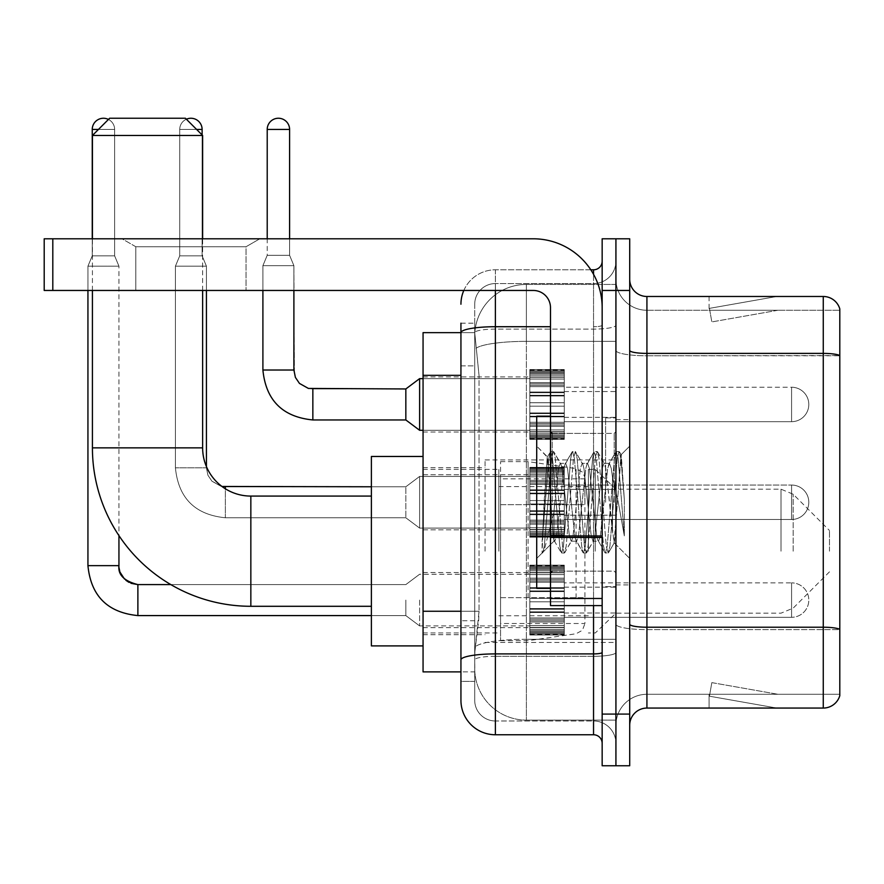 <?xml version="1.0" encoding="UTF-8"?>
<svg xmlns="http://www.w3.org/2000/svg" width="884" height="884" viewBox="0 0 884 884"><rect width="100%" height="100%" fill="white"/><g stroke="black" fill="none" stroke-linecap="round" stroke-linejoin="round"><path stroke-width="0.66" stroke-dasharray="4.42 3.31" d="M615.927 551.185L615.927 459.912L615.927 551.185M485.051 551.185L485.051 459.912L485.051 551.185M529.825 404.463L529.825 370.02L529.825 404.463M423.06 404.463L423.06 376.904L423.06 404.463M529.825 502.278L529.825 467.835L529.825 502.278M423.06 502.278L423.06 474.719L423.06 502.278M529.825 600.081L529.825 634.524L529.825 600.081M423.06 600.081L423.06 627.64L423.06 600.081M564.268 404.463L564.268 370.02L564.268 404.463M564.268 502.278L564.268 467.835L564.268 502.278M564.268 600.081L564.268 634.524L564.268 600.081M615.927 404.463L615.927 391.546L615.927 404.463M615.927 502.278L615.927 417.889L615.927 502.278M615.927 600.081L615.927 612.999L615.927 600.081M460.94 611.264L479.029 611.264L478.697 620.236L474.929 651.232L479.029 611.264L479.029 375.335L479.029 611.264L423.06 611.264L423.06 671.895L474.83 671.895L474.719 668.459A51.659 51.659 0 0 0 526.378 720.117L615.927 720.117L615.927 639.276L615.927 720.117L526.378 720.117L526.378 639.276L526.378 720.117A51.659 51.659 0 0 1 474.719 668.459L474.719 657.939L474.83 671.895L460.94 671.895M474.929 651.232L474.719 657.939L474.929 651.232M423.06 551.185L423.06 456.464L423.06 551.185M526.378 284.427L615.927 284.427L615.927 341.357L615.927 284.427L526.378 284.427A51.659 51.659 0 0 0 474.796 333.356L479.029 375.335L474.796 333.356A51.659 51.659 0 0 1 526.378 284.427L526.378 341.357L615.927 341.357L615.927 639.276L615.927 341.357L526.378 341.357L526.378 284.427A51.659 51.659 0 0 0 474.796 333.356M460.94 323.179L474.719 323.179L460.94 323.179L460.94 365.865L474.719 365.865L474.719 620.734L474.719 323.179L474.719 365.865L460.94 365.865L460.94 620.734L460.94 332.649L474.83 332.649L423.06 332.649L423.06 611.264M474.719 681.365L460.94 681.365L460.94 620.734L460.94 681.365L474.719 681.365L474.719 620.734L474.719 681.365M460.94 700.316A34.443 34.443 0 0 0 495.383 734.759L495.383 720.979A20.663 20.663 0 0 1 474.719 700.316L474.719 332.693L474.719 700.316A20.663 20.663 0 0 0 495.383 720.979L593.54 720.979L593.54 665.873L593.54 734.759A8.608 8.608 0 0 1 602.159 743.367L602.159 261.178L602.159 743.367M615.927 665.873L615.927 325.224L615.927 665.873M602.159 502.278L602.159 433.392L602.159 502.278M602.159 290.46L602.159 238.79L615.927 238.79L615.927 290.46L615.927 238.79L629.706 238.79L629.706 290.46L615.927 290.46L615.927 714.084L615.927 290.46L602.159 290.46L602.159 714.084L615.927 714.084L615.927 765.754L615.927 714.084L629.706 714.084L629.706 290.46M629.706 714.084L629.706 765.754L602.159 765.754L602.159 714.084M615.927 261.178L615.927 325.224L615.927 261.178A22.387 22.387 0 0 1 593.54 283.565A22.387 22.387 0 0 0 615.927 261.178A22.387 22.387 0 0 1 593.54 283.565L593.54 720.979L495.383 720.979L495.383 656.304L593.54 656.304A22.387 3.89 0 0 0 615.927 652.414A22.387 3.89 0 0 1 593.54 656.304L593.54 283.565L495.383 283.565L593.54 283.565M463.813 290.46A34.443 34.443 0 0 1 495.383 269.797L593.54 269.797A8.608 8.608 0 0 0 602.159 261.178A8.608 8.608 0 0 1 593.54 269.797L593.54 665.873L593.54 656.304L495.383 656.304L495.383 283.565L495.383 329.102L593.54 329.102A22.387 3.89 0 0 0 615.927 325.224A22.387 3.89 0 0 1 593.54 329.102L495.383 329.102L495.383 665.873L495.383 653.906L593.54 653.906A8.608 1.492 0 0 0 602.159 652.414M495.383 734.759L593.54 734.759M550.489 326.715L495.383 326.715A34.443 5.978 180 0 0 460.94 332.693L460.94 659.884A34.443 5.978 180 0 1 495.383 653.906L495.383 269.797A34.443 34.443 0 0 0 460.94 304.229A34.443 34.443 0 0 1 495.383 269.797L590.799 269.797M460.94 659.884L460.94 665.873M474.719 304.229L474.719 332.693L474.719 304.229A20.663 20.663 0 0 1 495.383 283.565A20.663 20.663 0 0 0 474.719 304.229A20.663 20.663 0 0 1 495.383 283.565M615.927 743.367A22.387 22.387 0 0 0 593.54 720.979A22.387 22.387 0 0 1 615.927 743.367A22.387 22.387 0 0 0 593.54 720.979M629.706 502.278L629.706 419.613L629.706 502.278M605.595 502.278L605.595 417.889L605.595 502.278M615.927 639.176L615.927 350.418L615.927 639.176M839.8 310.262L839.8 355.799L646.922 355.799L646.922 310.262L839.8 310.262L646.922 310.262L646.922 629.607L839.8 629.607L839.8 355.799L839.8 629.607L646.922 629.607L646.922 694.283A30.995 30.995 0 0 0 615.927 725.278A30.995 30.995 0 0 1 646.922 694.283L839.8 694.283L839.8 308.881A17.216 17.216 0 0 0 823.269 296.483L823.269 708.062A17.216 17.216 0 0 0 839.8 695.664L839.8 639.176L839.8 694.283L646.922 694.283L646.922 296.483A17.216 17.216 0 0 1 629.706 279.267L629.706 350.418L629.706 279.267M629.706 725.278L629.706 350.418L629.706 725.278A17.216 17.216 0 0 1 646.922 708.062L646.922 629.607A30.995 5.381 0 0 1 615.927 624.226A30.995 5.381 0 0 0 646.922 629.607L646.922 355.799A30.995 5.381 0 0 1 615.927 350.418L615.927 279.267L615.927 350.418A30.995 5.381 0 0 0 646.922 355.799L839.8 355.556A17.216 2.995 180 0 0 823.269 353.401L646.922 353.401A17.216 2.995 0 0 1 629.706 350.418M775.588 707.852A13.779 13.779 0 0 0 777.975 708.062L709.09 708.062L777.975 708.062A13.779 13.779 0 0 1 775.588 707.852A13.779 13.779 0 0 0 777.975 708.062A13.779 13.779 0 0 1 775.588 707.852A13.779 13.779 0 0 0 777.975 708.062A13.779 13.779 0 0 1 775.588 707.852A13.779 13.779 0 0 0 777.975 708.062A13.779 13.779 0 0 1 775.588 707.852A13.779 13.779 0 0 0 777.975 708.062A13.779 13.779 0 0 1 775.588 707.852A13.779 13.779 0 0 0 777.975 708.062A13.779 13.779 0 0 1 775.588 707.852A13.779 13.779 0 0 0 777.975 708.062A13.779 13.779 0 0 1 775.588 707.852A13.779 13.779 0 0 0 777.975 708.062A13.779 13.779 0 0 1 775.588 707.852A13.779 13.779 0 0 0 777.975 708.062A13.779 13.779 0 0 1 775.588 707.852L709.443 696.194L775.588 707.852M709.09 694.283L709.09 708.062L709.09 694.283L709.775 694.283L709.443 696.194L709.775 694.283L709.09 694.283L709.09 708.062L709.09 694.283L709.775 694.283L709.443 696.194L709.775 694.283L709.09 694.283L709.09 708.062L709.09 694.283L709.775 694.283L709.443 696.194L709.775 694.283L709.09 694.283L709.09 708.062L709.09 694.283L709.775 694.283L709.443 696.194L709.775 694.283L709.09 694.283L709.09 708.062L709.09 694.283L709.775 694.283L709.443 696.194L709.775 694.283L709.09 694.283L709.09 708.062L709.09 694.283L709.775 694.283L709.443 696.194L709.775 694.283L709.09 694.283L709.09 708.062L709.09 694.283L709.775 694.283L709.443 696.194L709.775 694.283L709.09 694.283L709.09 708.062L709.09 694.283L709.775 694.283L709.443 696.194L709.775 694.283L709.09 694.283L709.09 708.062L709.09 694.283L709.775 694.283L709.443 696.194L709.775 694.283L709.09 694.283M823.269 708.062L646.922 708.062M839.8 308.881A17.216 17.216 0 0 0 823.269 296.483L646.922 296.483M777.975 296.483L709.09 296.483L777.975 296.483A13.779 13.779 0 0 0 775.588 296.692A13.779 13.779 0 0 1 777.975 296.483A13.779 13.779 0 0 0 775.588 296.692A13.779 13.779 0 0 1 777.975 296.483A13.779 13.779 0 0 0 775.588 296.692A13.779 13.779 0 0 1 777.975 296.483A13.779 13.779 0 0 0 775.588 296.692A13.779 13.779 0 0 1 777.975 296.483A13.779 13.779 0 0 0 775.588 296.692A13.779 13.779 0 0 1 777.975 296.483A13.779 13.779 0 0 0 775.588 296.692A13.779 13.779 0 0 1 777.975 296.483A13.779 13.779 0 0 0 775.588 296.692A13.779 13.779 0 0 1 777.975 296.483A13.779 13.779 0 0 0 775.588 296.692A13.779 13.779 0 0 1 777.975 296.483A13.779 13.779 0 0 0 775.588 296.692A13.779 13.779 0 0 1 777.975 296.483M777.975 694.283L709.775 694.283L777.975 694.283L709.775 694.283L777.975 694.283L709.775 694.283L777.975 694.283L709.775 694.283L777.975 694.283L709.775 694.283L777.975 694.283L709.775 694.283L777.975 694.283L709.775 694.283L777.975 694.283L709.775 694.283L777.975 694.283L709.775 694.283L777.975 694.283L711.83 682.625L709.775 694.283L711.83 682.625L709.775 694.283L711.83 682.625L709.775 694.283L711.83 682.625L709.775 694.283L711.83 682.625L709.775 694.283L711.83 682.625L709.775 694.283L711.83 682.625L709.775 694.283L711.83 682.625L709.775 694.283L711.83 682.625L709.775 694.283L711.83 682.625L777.975 694.283M709.775 310.262L709.09 310.262L709.775 310.262L709.09 310.262L709.775 310.262L709.09 310.262L709.775 310.262L709.09 310.262L709.775 310.262L709.09 310.262L709.775 310.262L709.09 310.262L709.775 310.262L709.09 310.262L709.775 310.262L709.09 310.262L709.775 310.262L709.09 310.262L709.775 310.262L709.443 308.361L775.588 296.692L709.443 308.361L709.775 310.262L709.443 308.361L775.588 296.692L709.443 308.361L709.775 310.262L709.443 308.361L775.588 296.692L709.443 308.361L709.775 310.262L709.443 308.361L775.588 296.692L709.443 308.361L709.775 310.262L709.443 308.361L775.588 296.692L709.443 308.361L709.775 310.262L709.443 308.361L775.588 296.692L709.443 308.361L709.775 310.262L709.443 308.361L775.588 296.692L709.443 308.361L709.775 310.262L709.443 308.361L775.588 296.692L709.443 308.361L709.775 310.262L709.443 308.361L775.588 296.692L709.443 308.361L709.775 310.262L777.975 310.262L709.775 310.262L777.975 310.262L709.775 310.262L777.975 310.262L709.775 310.262L777.975 310.262L709.775 310.262L777.975 310.262L709.775 310.262L777.975 310.262L709.775 310.262L777.975 310.262L709.775 310.262L777.975 310.262L709.775 310.262L777.975 310.262L709.775 310.262L711.83 321.92L709.775 310.262M646.922 310.262A30.995 30.995 0 0 1 615.927 279.267A30.995 30.995 0 0 0 646.922 310.262A30.995 30.995 0 0 1 615.927 279.267M709.09 296.483L709.09 310.262L709.09 296.483M777.975 310.262L711.83 321.92L777.975 310.262M550.489 502.278L550.489 416.165L550.489 502.278M550.489 588.379L536.71 588.379L536.71 416.165L536.71 558.412L536.71 416.165L550.489 416.165M551.019 502.278L547.229 457.072L544.08 502.278L542.102 552.732L544.135 550.599L553.937 512.156L553.937 541.196L553.937 512.156L554.798 502.278L553.937 512.156L544.135 550.599L542.102 553.03L542.102 541.737L545.229 502.278L548.876 458.321L550.246 451.901L548.876 458.321L542.102 541.737L547.229 457.072L550.699 451.514L547.229 457.072L536.71 446.133L547.55 456.962L551.019 502.278C551.97 522.389 552.942 534.986 553.937 540.091L553.937 541.196L554.798 541.196L553.937 540.091L553.937 541.196L543.03 552.091L553.937 541.196L554.798 541.196L553.937 540.091C552.942 534.986 551.97 522.389 551.019 502.278M571.197 502.278L567.55 468.564L565.727 463.349L565.152 463.846L563.904 468.564L556.622 535.98L554.798 541.196L556.622 535.98L563.904 468.564L565.152 463.846L572.114 451.901L570.744 458.321L563.451 546.235L561.627 553.03L559.804 546.235L552.522 458.321L550.699 451.514L553.428 451.514L551.605 458.321L544.312 546.235L542.489 553.03L544.135 550.599L542.942 552.644L544.312 546.235L551.605 458.321L553.428 451.514L553.881 451.901L550.699 451.514L552.522 458.321L559.804 546.235L561.185 552.644L564.368 553.03L562.544 546.235L555.251 458.321L553.881 451.901L560.843 463.846L560.268 463.349L558.445 468.564L554.798 502.278L558.445 468.564L560.268 463.349L565.727 463.349L572.114 451.901L570.744 458.321L563.451 546.235L561.627 553.03L564.368 553.03L562.544 546.235L555.251 458.321L553.881 451.901L560.268 463.349L565.727 463.349L567.55 468.564L574.843 535.98L576.092 540.699L574.843 535.98L571.197 502.278M565.727 502.278L562.091 468.564L560.843 463.846L562.091 468.564L569.373 535.98L571.197 541.196L569.373 535.98L565.727 502.278M593.065 502.278L589.429 468.564L587.606 463.349L587.02 463.846L585.783 468.564L578.49 535.98L576.666 541.196L576.092 540.699L583.053 552.644L581.683 546.235L574.39 458.321L572.567 451.514L572.114 451.901L575.296 451.514L573.473 458.321L566.191 546.235L564.368 553.03L571.771 540.699L571.197 541.196L576.666 541.196L583.053 552.644L581.683 546.235L574.39 458.321L572.567 451.514L575.296 451.514L573.473 458.321L566.191 546.235L564.81 552.644L571.197 541.196L576.666 541.196L578.49 535.98L585.783 468.564L587.02 463.846L593.993 451.901L592.611 458.321L585.319 546.235L583.506 553.03L583.053 552.644L586.236 553.03L584.412 546.235L577.119 458.321L575.296 451.514L582.711 463.846L582.136 463.349L580.313 468.564L573.02 535.98L571.771 540.699L573.02 535.98L580.313 468.564L582.136 463.349L587.606 463.349L593.993 451.901L592.611 458.321L585.319 546.235L583.506 553.03L586.236 553.03L584.412 546.235L577.119 458.321L575.749 451.901L582.136 463.349L587.606 463.349L589.429 468.564L596.711 535.98L597.96 540.699L596.711 535.98L593.065 502.278M587.606 502.278L583.959 468.564L582.711 463.846L583.959 468.564L591.241 535.98L593.065 541.196L591.241 535.98L587.606 502.278M612.49 477.272L612.49 531.682L605.827 468.564L604.004 463.349L602.181 468.564L594.888 535.98L593.065 541.196L598.534 541.196L604.921 552.644L603.551 546.235L596.258 458.321L593.993 451.901L597.175 451.514L595.352 458.321L588.059 546.235L586.236 553.03L593.65 540.699L593.065 541.196L598.534 541.196L604.921 552.644L603.551 546.235L596.258 458.321L594.435 451.514L597.175 451.514L595.352 458.321L588.059 546.235L586.678 552.644L593.65 540.699L594.888 535.98L602.181 468.564L604.004 463.349L609.474 463.349L607.651 468.564L600.358 535.98L598.534 541.196L600.358 535.98L607.651 468.564L608.899 463.846L615.861 451.901L614.479 458.321L607.197 546.235L605.374 553.03L604.921 552.644L608.104 553.03L606.28 546.235L598.987 458.321L597.175 451.514L604.579 463.846L604.004 463.349L609.474 463.349L615.861 451.901L614.479 458.321L607.197 546.235L605.374 553.03L608.104 553.03L606.28 546.235L598.987 458.321L597.617 451.901L604.579 463.846L605.827 468.564L614.037 542.743L621.275 454.973L624.325 499.349L624.325 535.903L618.292 502.278L612.49 477.272L611.297 468.564L609.474 463.349L611.297 468.564L612.49 477.272L612.49 531.682L614.391 542.61L620.977 454.862L624.325 499.349L620.866 458.321L619.043 451.514L617.22 458.321L609.927 546.235L608.104 553.03L609.927 546.235L617.22 458.321L619.043 451.514L620.866 458.321L624.325 499.349L624.325 535.903L618.126 458.321L615.861 451.901L619.043 451.514L616.303 451.514L618.126 458.321L624.325 535.903L618.292 502.278L612.49 477.272M135.816 246.746L122.036 238.79L259.808 238.79L122.036 238.79L259.808 238.79L122.036 238.79L135.816 246.746L135.816 290.46L246.028 290.46L135.816 290.46L246.028 290.46L135.816 290.46L135.816 246.746L246.028 246.746L259.808 238.79L246.028 246.746L135.816 246.746L246.028 246.746L246.028 290.46L246.028 246.746L135.816 246.746M550.489 605.595L602.159 605.595L550.489 605.595L550.489 598.479L550.489 605.595L602.159 605.595L602.159 307.676A68.886 68.886 0 0 0 533.273 238.79L44.2 238.79L52.808 238.79L44.2 238.79L44.2 290.46L44.2 238.79L44.2 290.46L533.273 290.46A17.216 17.216 0 0 1 550.489 307.676L550.489 605.595M550.489 537.461L602.159 537.461L550.489 537.461L602.159 537.461L602.159 307.676A68.886 68.886 0 0 0 533.273 238.79L52.808 238.79L52.808 290.46L533.273 290.46A17.216 17.216 0 0 1 550.489 307.676L550.489 535.958L602.159 535.958L602.159 605.595L602.159 307.676A68.886 68.886 0 0 0 533.273 238.79L52.808 238.79L52.808 290.46L44.2 290.46L533.273 290.46A17.216 17.216 0 0 1 550.489 307.676L550.489 535.958L602.159 535.958L602.159 307.676M202.635 290.46L202.635 238.79M92.422 290.46L92.422 238.79M371.391 645.895L371.391 456.464M829.468 551.185L829.468 530.51L829.468 551.185M595.264 551.185L595.264 469.382L595.264 551.185M588.379 551.185L588.379 469.382L588.379 551.185M498.83 551.185L498.83 469.382L498.83 551.185M92.422 135.473L202.635 135.473M185.408 118.246L109.638 118.246M528.102 597.672L528.102 461.636L528.102 504.687L500.554 504.687L500.554 461.636L500.554 640.723L500.554 597.672L584.932 597.672L584.932 478.852L584.932 504.687L500.554 504.687L500.554 478.852L500.554 623.507L500.554 597.672L584.932 597.672L584.932 623.518L500.554 623.507M576.092 504.687L576.092 468.608L582.423 472.078L584.777 477.051L584.932 504.687L528.102 504.687M564.268 617.308L791.578 617.308L564.268 617.308L791.578 617.308L564.268 617.308L791.578 617.308L564.268 617.308L791.578 617.308L564.268 617.308L791.578 617.308L564.268 617.308L791.578 617.308L564.268 617.308L791.578 617.308L564.268 617.308L791.578 617.308L791.578 600.081L791.578 617.308A17.216 17.216 0 0 0 808.805 600.081A17.216 17.216 0 0 0 791.578 582.865A17.216 17.216 0 0 1 808.805 600.081A17.216 17.216 0 0 1 791.578 617.308A17.216 17.216 0 0 0 808.805 600.081A17.216 17.216 0 0 0 791.578 582.865A17.216 17.216 0 0 1 808.805 600.081A17.216 17.216 0 0 1 791.578 617.308A17.216 17.216 0 0 0 808.805 600.081A17.216 17.216 0 0 0 791.578 582.865A17.216 17.216 0 0 1 808.805 600.081A17.216 17.216 0 0 1 791.578 617.308A17.216 17.216 0 0 0 808.805 600.081A17.216 17.216 0 0 0 791.578 582.865A17.216 17.216 0 0 1 808.805 600.081A17.216 17.216 0 0 1 791.578 617.308A17.216 17.216 0 0 0 808.805 600.081A17.216 17.216 0 0 0 791.578 582.865A17.216 17.216 0 0 1 808.805 600.081A17.216 17.216 0 0 1 791.578 617.308A17.216 17.216 0 0 0 808.805 600.081A17.216 17.216 0 0 0 791.578 582.865A17.216 17.216 0 0 1 808.805 600.081A17.216 17.216 0 0 1 791.578 617.308A17.216 17.216 0 0 0 808.805 600.081A17.216 17.216 0 0 0 791.578 582.865A17.216 17.216 0 0 1 808.805 600.081A17.216 17.216 0 0 1 791.578 617.308A17.216 17.216 0 0 0 808.805 600.081A17.216 17.216 0 0 0 791.578 582.865L791.578 617.308L791.578 582.865L791.578 617.308L791.578 582.865L791.578 617.308L791.578 582.865L791.578 617.308L791.578 582.865L791.578 617.308L791.578 582.865L791.578 617.308L791.578 582.865L791.578 617.308L791.578 582.865L791.578 617.308L791.578 582.865L791.578 617.308L791.578 582.865L791.578 617.308L791.578 582.865L791.578 617.308L791.578 582.865L791.578 617.308L791.578 582.865L791.578 617.308L791.578 582.865L791.578 617.308L791.578 582.865L564.268 582.865M108.456 119.439A11.194 11.194 0 0 1 114.633 129.44A11.194 11.194 0 0 0 103.439 118.246A11.194 11.194 0 0 0 92.245 129.44A11.194 11.194 0 0 1 103.439 118.246A11.194 11.194 0 0 1 114.633 129.44A11.194 11.194 0 0 0 103.439 118.246A11.194 11.194 0 0 0 92.245 129.44A11.194 11.194 0 0 1 103.439 118.246A11.194 11.194 0 0 1 114.633 129.44A11.194 11.194 0 0 0 103.439 118.246A11.194 11.194 0 0 0 92.245 129.44A11.194 11.194 0 0 1 103.439 118.246A11.194 11.194 0 0 1 114.633 129.44A11.194 11.194 0 0 0 103.439 118.246A11.194 11.194 0 0 0 92.245 129.44A11.194 11.194 0 0 1 103.439 118.246A11.194 11.194 0 0 1 114.633 129.44A11.194 11.194 0 0 0 103.439 118.246A11.194 11.194 0 0 0 92.245 129.44A11.194 11.194 0 0 1 103.439 118.246A11.194 11.194 0 0 1 114.633 129.44A11.194 11.194 0 0 0 103.439 118.246A11.194 11.194 0 0 0 92.245 129.44A11.194 11.194 0 0 1 103.439 118.246A11.194 11.194 0 0 1 114.633 129.44A11.194 11.194 0 0 0 103.439 118.246A11.194 11.194 0 0 0 92.245 129.44A11.194 11.194 0 0 1 103.439 118.246A11.194 11.194 0 0 1 114.633 129.44L114.633 255.841L92.245 255.841L114.633 255.841L92.245 255.841L114.633 255.841L92.245 255.841L114.633 255.841L92.245 255.841L114.633 255.841L92.245 255.841L114.633 255.841L92.245 255.841L114.633 255.841L92.245 255.841L114.633 255.841L92.245 255.841L114.633 255.841L92.245 255.841L114.633 255.841L92.245 255.841L114.633 255.841L92.245 255.841L114.633 255.841L92.245 255.841L114.633 255.841L92.245 255.841L114.633 255.841L92.245 255.841L114.633 255.841L118.942 266.172L87.936 266.172L118.942 266.172L87.936 266.172L118.942 266.172L87.936 266.172L118.942 266.172L87.936 266.172L118.942 266.172L87.936 266.172L118.942 266.172L87.936 266.172L118.942 266.172L87.936 266.172L118.942 266.172L87.936 266.172L118.942 266.172L87.936 266.172L118.942 266.172L87.936 266.172L118.942 266.172L87.936 266.172L118.942 266.172L87.936 266.172L118.942 266.172L87.936 266.172L118.942 266.172L87.936 266.172L118.942 266.172L118.942 535.605M405.833 600.081L405.833 615.584L405.833 600.081M419.613 600.081L419.613 625.916L419.613 600.081M87.936 565.649L87.936 266.172L103.439 266.172L87.936 266.172L87.936 565.649L87.936 266.172L87.936 565.649L87.936 266.172L87.936 565.649L87.936 266.172L87.936 565.649L87.936 266.172L87.936 565.649L87.936 266.172L87.936 565.649L87.936 266.172L87.936 565.649L118.942 565.649L87.936 565.649L118.942 565.649L87.936 565.649L118.942 565.649L87.936 565.649L118.942 565.649L87.936 565.649L118.942 565.649L87.936 565.649L118.942 565.649L87.936 565.649L118.942 565.649L87.936 565.649L118.942 565.649L87.936 565.649L118.942 565.649L87.936 565.649L118.942 565.649L87.936 565.649L118.942 565.649L87.936 565.649L118.942 565.649L87.936 565.649L118.942 565.649L87.936 565.649L118.942 565.649L87.936 565.649L118.942 565.649L120.445 573.042L124.489 579.042L133.451 584.059L137.882 584.589L137.882 615.584L137.882 584.589L137.882 615.584L137.882 584.589L137.882 615.584L137.882 584.589L137.882 615.584L137.882 584.589L137.882 615.584L137.882 584.589L137.882 615.584L137.882 584.589L137.882 615.584L137.882 584.589L137.882 615.584L137.882 584.589L137.882 615.584L137.882 584.589L137.882 615.584L137.882 584.589L137.882 615.584L137.882 584.589L137.882 615.584L137.882 584.589L137.882 615.584L137.882 584.622L137.882 615.584L137.882 600.081L137.882 615.584L405.833 615.584L419.613 625.916L529.825 625.916M98.444 129.44L114.633 129.44L92.245 129.44L114.633 129.44L92.245 129.44L114.633 129.44L92.245 129.44L114.633 129.44L92.245 129.44L114.633 129.44L92.245 129.44L114.633 129.44L92.245 129.44L114.633 129.44L92.245 129.44L114.633 129.44L92.245 129.44L114.633 129.44L92.245 129.44L114.633 129.44L92.245 129.44L114.633 129.44L92.245 129.44L114.633 129.44L92.245 129.44L114.633 129.44L92.245 129.44L114.633 129.44L92.245 129.44L114.633 129.44L92.245 129.44L92.245 255.841L103.439 255.841L92.245 255.841L87.936 266.172L87.936 290.46M529.825 633.828L529.825 631.74L529.825 634.999L529.825 633.828L564.268 633.828L564.268 630.668L529.825 630.668L529.825 632.756L529.825 630.668L564.268 630.668L564.268 634.999L564.268 630.668L564.268 632.756L564.268 630.668L529.825 630.668L529.825 631.74L564.268 631.74L564.268 634.999L564.268 629.342L564.268 632.756L564.268 630.668L529.825 630.668L529.825 632.756L529.825 629.342L529.825 632.756L564.268 632.756L564.268 627.574L564.268 634.999L564.268 625.541L564.268 632.756L564.268 630.668L529.825 630.668L564.268 630.668L564.268 634.999L564.268 625.541L564.268 632.756L564.268 630.668L529.825 630.668L529.825 631.74L564.268 631.74L564.268 634.999L564.268 622.005L564.268 632.756L564.268 630.668L529.825 630.668L529.825 632.756L564.268 632.756L564.268 620.712L564.268 634.999L564.268 617.927L564.268 632.756L564.268 630.668L529.825 630.668L564.268 630.668L564.268 634.999L564.268 617.927L564.268 632.756L564.268 630.668L529.825 630.668L529.825 633.828L564.268 633.828L564.268 634.999L564.268 612.513L564.268 632.756L564.268 630.668L529.825 630.668L529.825 632.756L529.825 630.668L564.268 630.668L564.268 634.999L564.268 611.839L564.268 632.756L564.268 630.668L529.825 630.668L529.825 627.574L529.825 629.342L564.268 629.342L564.268 608.557L564.268 634.999L564.268 601.805L564.268 632.756L564.268 630.668L529.825 630.668L564.268 630.668L564.268 634.999L564.268 632.811L564.268 634.999L564.268 633.828L529.825 633.828L529.825 631.74L564.268 631.74L564.268 630.668L564.268 632.756L564.268 598.369L564.268 632.756L564.268 630.668L529.825 630.668L529.825 631.74L564.268 631.74L564.268 633.828L529.825 633.828L529.825 634.999L529.825 632.811L529.825 634.999L564.268 634.999L564.268 632.811L564.268 634.999L529.825 634.999L529.825 631.74L529.825 634.999L529.825 632.811L564.268 632.811L529.825 632.811L529.825 634.999L564.268 634.999L529.825 634.999L529.825 633.828L564.268 633.828L529.825 633.828L529.825 630.668L529.825 632.756L564.268 632.756L564.268 590.932L564.268 632.756L564.268 630.668L564.268 631.74L529.825 631.74L564.268 631.74L529.825 631.74L529.825 634.999L529.825 632.811L564.268 632.811L529.825 632.811L529.825 634.999L564.268 634.999L529.825 634.999L529.825 633.828L564.268 633.828L529.825 633.828L529.825 630.668L564.268 630.668L564.268 632.756L564.268 590.932L564.268 629.342L529.825 629.342L529.825 632.756L564.268 632.756L529.825 632.756L529.825 630.668L529.825 631.74L564.268 631.74L529.825 631.74L529.825 634.999L529.825 632.811L564.268 632.811L529.825 632.811L529.825 634.999L564.268 634.999L529.825 634.999L529.825 633.828L564.268 633.828L529.825 633.828L529.825 625.541L529.825 627.574L564.268 627.574L564.268 588.335L564.268 627.574L529.825 627.574L529.825 629.342L564.268 629.342L529.825 629.342L529.825 632.756L564.268 632.756L529.825 632.756L529.825 630.668L564.268 630.668L529.825 630.668L529.825 631.74L564.268 631.74L529.825 631.74L529.825 634.999L529.825 632.811L564.268 632.811L529.825 632.811L529.825 634.999L564.268 634.999L529.825 634.999L529.825 633.828L564.268 633.828L529.825 633.828L529.825 625.541L529.825 627.32L529.825 625.541L564.268 625.541L564.268 627.32L564.268 587.661L564.268 627.32L564.268 625.541L529.825 625.541L529.825 627.574L564.268 627.574L529.825 627.574L529.825 629.342L564.268 629.342L529.825 629.342L529.825 632.756L564.268 632.756L529.825 632.756L529.825 630.668L564.268 630.668L564.268 631.74L529.825 631.74L529.825 634.999L529.825 632.811L564.268 632.811L529.825 632.811L529.825 634.999L564.268 634.999L529.825 634.999L529.825 633.828L564.268 633.828L529.825 633.828L529.825 630.668L529.825 631.74L564.268 631.74L529.825 631.74L529.825 634.999L529.825 632.811L564.268 632.811L529.825 632.811L529.825 634.999L564.268 634.999L529.825 634.999L529.825 633.828L564.268 633.828L529.825 633.828L529.825 622.005L529.825 627.32L564.268 627.32L564.268 580.954L564.268 627.32L529.825 627.32L529.825 625.541L564.268 625.541L529.825 625.541L529.825 627.574L564.268 627.574L529.825 627.574L529.825 629.342L564.268 629.342L529.825 629.342L529.825 632.756L564.268 632.756L529.825 632.756L529.825 630.668L564.268 630.668L564.268 632.756L529.825 632.756L529.825 620.712L529.825 622.005L564.268 622.005L564.268 580.954L564.268 622.005L529.825 622.005L529.825 627.32L564.268 627.32L529.825 627.32L529.825 625.541L564.268 625.541L529.825 625.541L529.825 627.574L564.268 627.574L529.825 627.574L529.825 629.342L564.268 629.342L529.825 629.342L529.825 632.756L529.825 630.668L529.825 631.74L564.268 631.74L529.825 631.74L529.825 634.999L529.825 632.811L564.268 632.811L529.825 632.811L529.825 634.999L564.268 634.999L529.825 634.999L529.825 633.828L564.268 633.828L529.825 633.828L529.825 617.927L529.825 620.712L564.268 620.712L564.268 579.462L564.268 620.712L529.825 620.712L529.825 622.005L564.268 622.005L529.825 622.005L529.825 627.32L564.268 627.32L529.825 627.32L529.825 625.541L564.268 625.541L529.825 625.541L529.825 627.574L564.268 627.574L529.825 627.574L529.825 629.342L564.268 629.342L529.825 629.342L529.825 632.756L564.268 632.756L529.825 632.756L529.825 630.668L564.268 630.668L529.825 630.668L529.825 631.74L564.268 631.74L529.825 631.74L529.825 634.999L529.825 632.811L564.268 632.811L529.825 632.811L529.825 634.999L564.268 634.999L529.825 634.999L529.825 633.828L564.268 633.828L529.825 633.828L529.825 617.927L529.825 619.22L529.825 617.927L564.268 617.927L564.268 619.22L564.268 578.169L564.268 619.22L564.268 617.927L529.825 617.927L529.825 620.712L564.268 620.712L529.825 620.712L529.825 622.005L564.268 622.005L529.825 622.005L529.825 627.32L564.268 627.32L529.825 627.32L529.825 625.541L564.268 625.541L529.825 625.541L529.825 627.574L564.268 627.574L529.825 627.574L529.825 629.342L564.268 629.342L529.825 629.342L529.825 632.756L564.268 632.756L529.825 632.756L529.825 630.668L564.268 630.668L564.268 631.74L529.825 631.74L564.268 631.74L529.825 631.74L529.825 634.999L529.825 632.811L564.268 632.811L529.825 632.811L529.825 634.999L564.268 634.999L529.825 634.999L529.825 633.828L564.268 633.828L529.825 633.828L529.825 630.668L529.825 631.74L564.268 631.74L529.825 631.74L529.825 634.999L529.825 632.811L564.268 632.811L529.825 632.811L529.825 634.999L564.268 634.999L529.825 634.999L529.825 633.828L564.268 633.828L529.825 633.828L529.825 612.513L529.825 619.22L564.268 619.22L564.268 572.854L564.268 619.22L529.825 619.22L529.825 617.927L564.268 617.927L529.825 617.927L529.825 620.712L564.268 620.712L529.825 620.712L529.825 622.005L564.268 622.005L529.825 622.005L529.825 627.32L564.268 627.32L529.825 627.32L529.825 625.541L564.268 625.541L529.825 625.541L529.825 627.574L564.268 627.574L529.825 627.574L529.825 629.342L564.268 629.342L529.825 629.342L529.825 632.756L564.268 632.756L529.825 632.756L529.825 630.668L564.268 630.668L564.268 632.756L529.825 632.756L529.825 611.839L529.825 612.513L564.268 612.513L564.268 572.854L564.268 612.513L529.825 612.513L529.825 619.22L564.268 619.22L529.825 619.22L529.825 617.927L564.268 617.927L529.825 617.927L529.825 620.712L564.268 620.712L529.825 620.712L529.825 622.005L564.268 622.005L529.825 622.005L529.825 627.32L564.268 627.32L529.825 627.32L529.825 625.541L564.268 625.541L529.825 625.541L529.825 627.574L564.268 627.574L529.825 627.574L529.825 629.342L564.268 629.342L529.825 629.342L529.825 632.756L564.268 632.756L529.825 632.756L529.825 630.668L529.825 631.74L564.268 631.74L529.825 631.74L529.825 634.999L529.825 632.811L564.268 632.811L529.825 632.811L529.825 634.999L564.268 634.999L529.825 634.999L529.825 633.828L564.268 633.828L529.825 633.828L529.825 608.557L529.825 611.839L564.268 611.839L564.268 572.6L564.268 611.839L529.825 611.839L529.825 612.513L564.268 612.513L529.825 612.513L529.825 619.22L564.268 619.22L529.825 619.22L529.825 617.927L564.268 617.927L529.825 617.927L529.825 620.712L564.268 620.712L529.825 620.712L529.825 622.005L564.268 622.005L529.825 622.005L529.825 627.32L564.268 627.32L529.825 627.32L529.825 625.541L564.268 625.541L529.825 625.541L529.825 627.574L564.268 627.574L529.825 627.574L529.825 629.342L564.268 629.342L529.825 629.342L529.825 632.756L564.268 632.756L529.825 632.756L529.825 630.668L564.268 630.668L529.825 630.668L529.825 631.74L564.268 631.74L529.825 631.74L529.825 634.999L529.825 632.811L564.268 632.811L529.825 632.811L529.825 634.999L564.268 634.999L529.825 634.999L529.825 633.828L564.268 633.828L529.825 633.828L529.825 608.557L529.825 609.242L529.825 608.557L564.268 608.557L564.268 609.242L564.268 570.832L564.268 609.242L564.268 608.557L529.825 608.557L529.825 611.839L564.268 611.839L529.825 611.839L529.825 612.513L564.268 612.513L529.825 612.513L529.825 619.22L564.268 619.22L529.825 619.22L529.825 617.927L564.268 617.927L529.825 617.927L529.825 620.712L564.268 620.712L529.825 620.712L529.825 622.005L564.268 622.005L529.825 622.005L529.825 627.32L564.268 627.32L529.825 627.32L529.825 625.541L564.268 625.541L529.825 625.541L529.825 627.574L564.268 627.574L529.825 627.574L529.825 629.342L564.268 629.342L529.825 629.342L529.825 632.756L564.268 632.756L529.825 632.756L529.825 630.668L564.268 630.668L564.268 631.74L529.825 631.74L529.825 634.999L529.825 632.811L564.268 632.811L529.825 632.811L529.825 634.999L564.268 634.999L529.825 634.999L529.825 633.828L564.268 633.828L529.825 633.828M529.825 601.805L529.825 609.242L529.825 598.369L529.825 601.805L564.268 601.805L564.268 567.418L564.268 609.242L564.268 567.418L564.268 601.805L529.825 601.805L564.268 601.805L529.825 601.805L529.825 609.242L564.268 609.242L529.825 609.242L529.825 590.932L529.825 598.369L564.268 598.369L564.268 567.418L564.268 598.369L529.825 598.369L564.268 598.369L529.825 598.369L529.825 601.805L564.268 601.805L529.825 601.805L564.268 601.805L529.825 601.805L529.825 609.242L564.268 609.242L529.825 609.242L529.825 608.557L564.268 608.557L529.825 608.557L529.825 590.932L529.825 591.617L529.825 590.932L564.268 590.932L564.268 591.617L564.268 566.346L564.268 591.617L564.268 590.932L529.825 590.932L529.825 598.369L564.268 598.369L529.825 598.369L564.268 598.369L529.825 598.369L529.825 601.805L564.268 601.805L529.825 601.805L564.268 601.805L529.825 601.805L529.825 609.242L564.268 609.242L529.825 609.242L529.825 608.557L564.268 608.557L529.825 608.557L529.825 611.839L564.268 611.839L529.825 611.839L529.825 588.335L529.825 591.617L564.268 591.617L564.268 565.174L564.268 591.617L529.825 591.617L529.825 590.932L564.268 590.932L529.825 590.932L529.825 598.369L564.268 598.369L529.825 598.369L564.268 598.369L529.825 598.369L529.825 601.805L564.268 601.805L529.825 601.805L564.268 601.805L529.825 601.805L529.825 609.242L564.268 609.242L529.825 609.242L529.825 608.557L564.268 608.557L529.825 608.557L529.825 611.839L564.268 611.839L529.825 611.839L529.825 612.513L564.268 612.513L529.825 612.513L529.825 587.661L529.825 588.335L564.268 588.335L564.268 565.174L564.268 588.335L529.825 588.335L529.825 591.617L564.268 591.617L529.825 591.617L529.825 590.932L564.268 590.932L529.825 590.932L529.825 598.369L564.268 598.369L529.825 598.369L564.268 598.369L529.825 598.369L529.825 601.805L564.268 601.805L529.825 601.805L564.268 601.805L529.825 601.805L529.825 609.242L564.268 609.242L529.825 609.242L529.825 608.557L564.268 608.557L529.825 608.557L529.825 611.839L564.268 611.839L529.825 611.839L529.825 612.513L564.268 612.513L529.825 612.513L529.825 619.22L564.268 619.22L529.825 619.22L529.825 580.954L529.825 587.661L564.268 587.661L564.268 565.174L564.268 587.661L529.825 587.661L529.825 588.335L564.268 588.335L529.825 588.335L529.825 591.617L564.268 591.617L529.825 591.617L529.825 590.932L564.268 590.932L529.825 590.932L529.825 598.369L564.268 598.369L529.825 598.369L564.268 598.369L529.825 598.369L529.825 601.805L564.268 601.805L529.825 601.805L564.268 601.805L529.825 601.805L529.825 609.242L564.268 609.242L529.825 609.242L529.825 608.557L564.268 608.557L529.825 608.557L529.825 611.839L564.268 611.839L529.825 611.839L529.825 612.513L564.268 612.513L529.825 612.513L529.825 619.22L564.268 619.22L529.825 619.22L529.825 617.927L564.268 617.927L529.825 617.927L529.825 580.954L529.825 582.247L529.825 580.954L564.268 580.954L564.268 582.247L564.268 565.174L564.268 582.247L564.268 580.954L529.825 580.954L529.825 587.661L564.268 587.661L529.825 587.661L529.825 588.335L564.268 588.335L529.825 588.335L529.825 591.617L564.268 591.617L529.825 591.617L529.825 590.932L564.268 590.932L529.825 590.932L529.825 598.369L564.268 598.369L529.825 598.369L564.268 598.369L529.825 598.369L529.825 601.805L564.268 601.805L529.825 601.805L564.268 601.805L529.825 601.805L529.825 609.242L564.268 609.242L529.825 609.242L529.825 608.557L564.268 608.557L529.825 608.557L529.825 611.839L564.268 611.839L529.825 611.839L529.825 612.513L564.268 612.513L529.825 612.513L529.825 619.22L564.268 619.22L529.825 619.22L529.825 617.927L564.268 617.927L529.825 617.927L529.825 620.712L564.268 620.712L529.825 620.712L529.825 579.462L529.825 582.247L564.268 582.247L564.268 565.174L564.268 582.247L529.825 582.247L529.825 580.954L564.268 580.954L529.825 580.954L529.825 587.661L564.268 587.661L529.825 587.661L529.825 588.335L564.268 588.335L529.825 588.335L529.825 591.617L564.268 591.617L529.825 591.617L529.825 590.932L564.268 590.932L529.825 590.932L529.825 598.369L564.268 598.369L529.825 598.369L564.268 598.369L529.825 598.369L529.825 601.805L564.268 601.805L529.825 601.805L564.268 601.805L529.825 601.805L529.825 609.242L564.268 609.242L529.825 609.242L529.825 608.557L564.268 608.557L529.825 608.557L529.825 611.839L564.268 611.839L529.825 611.839L529.825 612.513L564.268 612.513L529.825 612.513L529.825 619.22L564.268 619.22L529.825 619.22L529.825 617.927L564.268 617.927L529.825 617.927L529.825 620.712L564.268 620.712L529.825 620.712L529.825 622.005L564.268 622.005L529.825 622.005L529.825 578.169L529.825 579.462L564.268 579.462L564.268 565.174L564.268 579.462L529.825 579.462L529.825 582.247L564.268 582.247L529.825 582.247L529.825 580.954L564.268 580.954L529.825 580.954L529.825 587.661L564.268 587.661L529.825 587.661L529.825 588.335L564.268 588.335L529.825 588.335L529.825 591.617L564.268 591.617L529.825 591.617L529.825 590.932L564.268 590.932L529.825 590.932L529.825 598.369L564.268 598.369L529.825 598.369L564.268 598.369L529.825 598.369L529.825 601.805L564.268 601.805L529.825 601.805L564.268 601.805L529.825 601.805L529.825 609.242L564.268 609.242L529.825 609.242L529.825 608.557L564.268 608.557L529.825 608.557L529.825 611.839L564.268 611.839L529.825 611.839L529.825 612.513L564.268 612.513L529.825 612.513L529.825 619.22L564.268 619.22L529.825 619.22L529.825 617.927L564.268 617.927L529.825 617.927L529.825 620.712L564.268 620.712L529.825 620.712L529.825 622.005L564.268 622.005L529.825 622.005L529.825 627.32L564.268 627.32L529.825 627.32L529.825 572.854L529.825 578.169L564.268 578.169L564.268 565.174L564.268 578.169L529.825 578.169L529.825 579.462L564.268 579.462L529.825 579.462L529.825 582.247L564.268 582.247L529.825 582.247L529.825 580.954L564.268 580.954L529.825 580.954L529.825 587.661L564.268 587.661L529.825 587.661L529.825 588.335L564.268 588.335L529.825 588.335L529.825 591.617L564.268 591.617L529.825 591.617L529.825 590.932L564.268 590.932L529.825 590.932L529.825 598.369L564.268 598.369L529.825 598.369L564.268 598.369L529.825 598.369L529.825 601.805L564.268 601.805L529.825 601.805L564.268 601.805L529.825 601.805L529.825 609.242L564.268 609.242L529.825 609.242L529.825 608.557L564.268 608.557L529.825 608.557L529.825 611.839L564.268 611.839L529.825 611.839L529.825 612.513L564.268 612.513L529.825 612.513L529.825 619.22L564.268 619.22L529.825 619.22L529.825 617.927L564.268 617.927L529.825 617.927L529.825 620.712L564.268 620.712L529.825 620.712L529.825 622.005L564.268 622.005L529.825 622.005L529.825 627.32L564.268 627.32L529.825 627.32L529.825 625.541L564.268 625.541L529.825 625.541L529.825 572.854L529.825 574.633L529.825 572.854L564.268 572.854L564.268 574.633L564.268 565.174L564.268 574.633L564.268 572.854L529.825 572.854L529.825 578.169L564.268 578.169L529.825 578.169L529.825 579.462L564.268 579.462L529.825 579.462L529.825 582.247L564.268 582.247L529.825 582.247L529.825 580.954L564.268 580.954L529.825 580.954L529.825 587.661L564.268 587.661L529.825 587.661L529.825 588.335L564.268 588.335L529.825 588.335L529.825 591.617L564.268 591.617L529.825 591.617L529.825 590.932L564.268 590.932L529.825 590.932L529.825 598.369L564.268 598.369L529.825 598.369L564.268 598.369L529.825 598.369L529.825 601.805L564.268 601.805L529.825 601.805L564.268 601.805L529.825 601.805L529.825 609.242L564.268 609.242L529.825 609.242L529.825 608.557L564.268 608.557L529.825 608.557L529.825 611.839L564.268 611.839L529.825 611.839L529.825 612.513L564.268 612.513L529.825 612.513L529.825 619.22L564.268 619.22L529.825 619.22L529.825 617.927L564.268 617.927L529.825 617.927L529.825 620.712L564.268 620.712L529.825 620.712L529.825 622.005L564.268 622.005L529.825 622.005L529.825 627.32L564.268 627.32L529.825 627.32L529.825 625.541L564.268 625.541L529.825 625.541L529.825 627.574L564.268 627.574L529.825 627.574L529.825 572.6L529.825 574.633L564.268 574.633L564.268 565.174L564.268 574.633L529.825 574.633L529.825 572.854L564.268 572.854L529.825 572.854L529.825 578.169L564.268 578.169L529.825 578.169L529.825 579.462L564.268 579.462L529.825 579.462L529.825 582.247L564.268 582.247L529.825 582.247L529.825 580.954L564.268 580.954L529.825 580.954L529.825 587.661L564.268 587.661L529.825 587.661L529.825 588.335L564.268 588.335L529.825 588.335L529.825 591.617L564.268 591.617L529.825 591.617L529.825 590.932L564.268 590.932L529.825 590.932L529.825 598.369L564.268 598.369L529.825 598.369L564.268 598.369L529.825 598.369L529.825 601.805L564.268 601.805L529.825 601.805L564.268 601.805L529.825 601.805L529.825 609.242L564.268 609.242L529.825 609.242L529.825 608.557L564.268 608.557L529.825 608.557L529.825 611.839L564.268 611.839L529.825 611.839L529.825 612.513L564.268 612.513L529.825 612.513L529.825 619.22L564.268 619.22L529.825 619.22L529.825 617.927L564.268 617.927L529.825 617.927L529.825 620.712L564.268 620.712L529.825 620.712L529.825 622.005L564.268 622.005L529.825 622.005L529.825 627.32L564.268 627.32L529.825 627.32L529.825 625.541L564.268 625.541L529.825 625.541L529.825 627.574L564.268 627.574L529.825 627.574L529.825 629.342L564.268 629.342L529.825 629.342L529.825 570.832L529.825 572.6L564.268 572.6L564.268 565.174L564.268 572.6L529.825 572.6L529.825 574.633L564.268 574.633L529.825 574.633L529.825 572.854L564.268 572.854L529.825 572.854L529.825 578.169L564.268 578.169L529.825 578.169L529.825 579.462L564.268 579.462L529.825 579.462L529.825 582.247L564.268 582.247L529.825 582.247L529.825 580.954L564.268 580.954L529.825 580.954L529.825 587.661L564.268 587.661L529.825 587.661L529.825 588.335L564.268 588.335L529.825 588.335L529.825 591.617L564.268 591.617L529.825 591.617L529.825 590.932L564.268 590.932L529.825 590.932L529.825 598.369L564.268 598.369L529.825 598.369L564.268 598.369L529.825 598.369L529.825 601.805L564.268 601.805L529.825 601.805L564.268 601.805L529.825 601.805L529.825 609.242L564.268 609.242L529.825 609.242L529.825 608.557L564.268 608.557L529.825 608.557L529.825 611.839L564.268 611.839L529.825 611.839L529.825 612.513L564.268 612.513L529.825 612.513L529.825 619.22L564.268 619.22L529.825 619.22L529.825 617.927L564.268 617.927L529.825 617.927L529.825 620.712L564.268 620.712L529.825 620.712L529.825 622.005L564.268 622.005L529.825 622.005L529.825 627.32L564.268 627.32L529.825 627.32L529.825 625.541L564.268 625.541L529.825 625.541L529.825 627.574L564.268 627.574L529.825 627.574L529.825 629.342L564.268 629.342L529.825 629.342L529.825 632.756L564.268 632.756L529.825 632.756L529.825 567.418L529.825 570.832L564.268 570.832L564.268 565.174L564.268 570.832L529.825 570.832L529.825 572.6L564.268 572.6L529.825 572.6L529.825 574.633L564.268 574.633L529.825 574.633L529.825 572.854L564.268 572.854L529.825 572.854L529.825 578.169L564.268 578.169L529.825 578.169L529.825 579.462L564.268 579.462L529.825 579.462L529.825 582.247L564.268 582.247L529.825 582.247L529.825 580.954L564.268 580.954L529.825 580.954L529.825 587.661L564.268 587.661L529.825 587.661L529.825 588.335L564.268 588.335L529.825 588.335L529.825 591.617L564.268 591.617L529.825 591.617L529.825 590.932L564.268 590.932L529.825 590.932L529.825 598.369L564.268 598.369L529.825 598.369L564.268 598.369L529.825 598.369L529.825 601.805L564.268 601.805L529.825 601.805L564.268 601.805L529.825 601.805L529.825 609.242L564.268 609.242L529.825 609.242L529.825 608.557L564.268 608.557L529.825 608.557L529.825 611.839L564.268 611.839L529.825 611.839L529.825 612.513L564.268 612.513L529.825 612.513L529.825 619.22L564.268 619.22L529.825 619.22L529.825 617.927L564.268 617.927L529.825 617.927L529.825 620.712L564.268 620.712L529.825 620.712L529.825 622.005L564.268 622.005L529.825 622.005L529.825 627.32L564.268 627.32L529.825 627.32L529.825 625.541L564.268 625.541L529.825 625.541L529.825 627.574L564.268 627.574L529.825 627.574L529.825 629.342L564.268 629.342L529.825 629.342L529.825 632.756L564.268 632.756L529.825 632.756L529.825 630.668L564.268 630.668L564.268 632.756L529.825 632.756L529.825 567.418L529.825 569.506L529.825 567.418L564.268 567.418L564.268 569.506L564.268 565.174L564.268 569.506L564.268 567.418L529.825 567.418L529.825 570.832L564.268 570.832L529.825 570.832L529.825 572.6L564.268 572.6L529.825 572.6L529.825 574.633L564.268 574.633L529.825 574.633L529.825 572.854L564.268 572.854L529.825 572.854L529.825 578.169L564.268 578.169L529.825 578.169L529.825 579.462L564.268 579.462L529.825 579.462L529.825 582.247L564.268 582.247L529.825 582.247L529.825 580.954L564.268 580.954L529.825 580.954L529.825 587.661L564.268 587.661L529.825 587.661L529.825 588.335L564.268 588.335L529.825 588.335L529.825 591.617L564.268 591.617L529.825 591.617L529.825 590.932L564.268 590.932L529.825 590.932L529.825 598.369L564.268 598.369L529.825 598.369L564.268 598.369L529.825 598.369L529.825 601.805L564.268 601.805L529.825 601.805M529.825 568.434L529.825 566.346L529.825 568.434L564.268 568.434L564.268 565.174L564.268 569.506L564.268 565.174L564.268 568.434L529.825 568.434L529.825 569.506L564.268 569.506L529.825 569.506L529.825 565.174L529.825 566.346L564.268 566.346L564.268 565.174L564.268 567.362L564.268 565.174L564.268 566.346L529.825 566.346L529.825 568.434L564.268 568.434L529.825 568.434L529.825 569.506L564.268 569.506L529.825 569.506L529.825 567.418L564.268 567.418L529.825 567.418L529.825 570.832L529.825 565.174L529.825 567.362L529.825 565.174L564.268 565.174L564.268 567.362L564.268 565.174L529.825 565.174L529.825 566.346L564.268 566.346L529.825 566.346L529.825 568.434L564.268 568.434L529.825 568.434L529.825 569.506L564.268 569.506L529.825 569.506L529.825 567.418L564.268 567.418L529.825 567.418L529.825 570.832L564.268 570.832L529.825 570.832L529.825 572.6L529.825 565.174L529.825 567.362L564.268 567.362L529.825 567.362L529.825 565.174L564.268 565.174L529.825 565.174L529.825 566.346L564.268 566.346L529.825 566.346L529.825 568.434L564.268 568.434L529.825 568.434L529.825 569.506L564.268 569.506L529.825 569.506L529.825 567.418L564.268 567.418L529.825 567.418L529.825 570.832L564.268 570.832L529.825 570.832L529.825 572.6L564.268 572.6L529.825 572.6L529.825 574.633L529.825 565.174L529.825 567.362L564.268 567.362L529.825 567.362L529.825 565.174L564.268 565.174L529.825 565.174L529.825 566.346L564.268 566.346L529.825 566.346L529.825 568.434L564.268 568.434L529.825 568.434L529.825 569.506L564.268 569.506L529.825 569.506L529.825 567.418L564.268 567.418L529.825 567.418L529.825 570.832L564.268 570.832L529.825 570.832L529.825 572.6L564.268 572.6L529.825 572.6L529.825 574.633L564.268 574.633L529.825 574.633L529.825 565.174L529.825 567.362L564.268 567.362L529.825 567.362L529.825 565.174L564.268 565.174L529.825 565.174L529.825 566.346L564.268 566.346L529.825 566.346L529.825 568.434L564.268 568.434L529.825 568.434L529.825 569.506L564.268 569.506L529.825 569.506L529.825 567.418L564.268 567.418L529.825 567.418L529.825 570.832L564.268 570.832L529.825 570.832L529.825 572.6L564.268 572.6L529.825 572.6L529.825 574.633L564.268 574.633L529.825 574.633L529.825 572.854L564.268 572.854L529.825 572.854L529.825 578.169L529.825 565.174L529.825 567.362L564.268 567.362L529.825 567.362L529.825 565.174L564.268 565.174L529.825 565.174L529.825 566.346L564.268 566.346L529.825 566.346L529.825 568.434L564.268 568.434L529.825 568.434L529.825 569.506L564.268 569.506L529.825 569.506L529.825 567.418L564.268 567.418L529.825 567.418L529.825 570.832L564.268 570.832L529.825 570.832L529.825 572.6L564.268 572.6L529.825 572.6L529.825 574.633L564.268 574.633L529.825 574.633L529.825 572.854L564.268 572.854L529.825 572.854L529.825 578.169L564.268 578.169L529.825 578.169L529.825 579.462L529.825 565.174L529.825 567.362L564.268 567.362L529.825 567.362L529.825 565.174L564.268 565.174L529.825 565.174L529.825 566.346L564.268 566.346L529.825 566.346L529.825 568.434L564.268 568.434L529.825 568.434L529.825 569.506L564.268 569.506L529.825 569.506L529.825 567.418L564.268 567.418L529.825 567.418L529.825 570.832L564.268 570.832L529.825 570.832L529.825 572.6L564.268 572.6L529.825 572.6L529.825 574.633L564.268 574.633L529.825 574.633L529.825 572.854L564.268 572.854L529.825 572.854L529.825 578.169L564.268 578.169L529.825 578.169L529.825 579.462L564.268 579.462L529.825 579.462L529.825 582.247L529.825 565.174L529.825 567.362L564.268 567.362L529.825 567.362L529.825 565.174L564.268 565.174L529.825 565.174L529.825 566.346L564.268 566.346L529.825 566.346L529.825 568.434L564.268 568.434L529.825 568.434L529.825 569.506L564.268 569.506L529.825 569.506L529.825 567.418L564.268 567.418L529.825 567.418L529.825 570.832L564.268 570.832L529.825 570.832L529.825 572.6L564.268 572.6L529.825 572.6L529.825 574.633L564.268 574.633L529.825 574.633L529.825 572.854L564.268 572.854L529.825 572.854L529.825 578.169L564.268 578.169L529.825 578.169L529.825 579.462L564.268 579.462L529.825 579.462L529.825 582.247L564.268 582.247L529.825 582.247L529.825 565.174L529.825 567.362L564.268 567.362L529.825 567.362L529.825 565.174L564.268 565.174L529.825 565.174L529.825 566.346L564.268 566.346L529.825 566.346L529.825 568.434L564.268 568.434L529.825 568.434L529.825 569.506L564.268 569.506L529.825 569.506L529.825 567.418L564.268 567.418L529.825 567.418L529.825 570.832L564.268 570.832L529.825 570.832L529.825 572.6L564.268 572.6L529.825 572.6L529.825 574.633L564.268 574.633L529.825 574.633L529.825 572.854L564.268 572.854L529.825 572.854L529.825 578.169L564.268 578.169L529.825 578.169L529.825 579.462L564.268 579.462L529.825 579.462L529.825 582.247L564.268 582.247L529.825 582.247L529.825 580.954L564.268 580.954L529.825 580.954L529.825 587.661L529.825 565.174L529.825 567.362L564.268 567.362L529.825 567.362L529.825 565.174L564.268 565.174L529.825 565.174L529.825 566.346L564.268 566.346L529.825 566.346L529.825 568.434L564.268 568.434L529.825 568.434L529.825 569.506L564.268 569.506L529.825 569.506L529.825 567.418L564.268 567.418L529.825 567.418L529.825 570.832L564.268 570.832L529.825 570.832L529.825 572.6L564.268 572.6L529.825 572.6L529.825 574.633L564.268 574.633L529.825 574.633L529.825 572.854L564.268 572.854L529.825 572.854L529.825 578.169L564.268 578.169L529.825 578.169L529.825 579.462L564.268 579.462L529.825 579.462L529.825 582.247L564.268 582.247L529.825 582.247L529.825 580.954L564.268 580.954L529.825 580.954L529.825 587.661L564.268 587.661L529.825 587.661L529.825 588.335L529.825 565.174L529.825 567.362L564.268 567.362L529.825 567.362L529.825 565.174L564.268 565.174L529.825 565.174L529.825 566.346L564.268 566.346L529.825 566.346L529.825 568.434L564.268 568.434L529.825 568.434L529.825 569.506L564.268 569.506L529.825 569.506L529.825 567.418L564.268 567.418L529.825 567.418L529.825 570.832L564.268 570.832L529.825 570.832L529.825 572.6L564.268 572.6L529.825 572.6L529.825 574.633L564.268 574.633L529.825 574.633L529.825 572.854L564.268 572.854L529.825 572.854L529.825 578.169L564.268 578.169L529.825 578.169L529.825 579.462L564.268 579.462L529.825 579.462L529.825 582.247L564.268 582.247L529.825 582.247L529.825 580.954L564.268 580.954L529.825 580.954L529.825 587.661L564.268 587.661L529.825 587.661L529.825 588.335L564.268 588.335L529.825 588.335L529.825 591.617L529.825 565.174L529.825 567.362L564.268 567.362L529.825 567.362L529.825 565.174L564.268 565.174L529.825 565.174L529.825 566.346L564.268 566.346L529.825 566.346L529.825 568.434L564.268 568.434L529.825 568.434L529.825 569.506L564.268 569.506L529.825 569.506L529.825 567.418L564.268 567.418L529.825 567.418L529.825 570.832L564.268 570.832L529.825 570.832L529.825 572.6L564.268 572.6L529.825 572.6L529.825 574.633L564.268 574.633L529.825 574.633L529.825 572.854L564.268 572.854L529.825 572.854L529.825 578.169L564.268 578.169L529.825 578.169L529.825 579.462L564.268 579.462L529.825 579.462L529.825 582.247L564.268 582.247L529.825 582.247L529.825 580.954L564.268 580.954L529.825 580.954L529.825 587.661L564.268 587.661L529.825 587.661L529.825 588.335L564.268 588.335L529.825 588.335L529.825 591.617L564.268 591.617L529.825 591.617L529.825 565.174L529.825 567.362L564.268 567.362L529.825 567.362L529.825 565.174L564.268 565.174L529.825 565.174L529.825 566.346L564.268 566.346L529.825 566.346L529.825 568.434L564.268 568.434L529.825 568.434L529.825 569.506L564.268 569.506L529.825 569.506L529.825 567.418L564.268 567.418L529.825 567.418L529.825 570.832L564.268 570.832L529.825 570.832L529.825 572.6L564.268 572.6L529.825 572.6L529.825 574.633L564.268 574.633L529.825 574.633L529.825 572.854L564.268 572.854L529.825 572.854L529.825 578.169L564.268 578.169L529.825 578.169L529.825 579.462L564.268 579.462L529.825 579.462L529.825 582.247L564.268 582.247L529.825 582.247L529.825 580.954L564.268 580.954L529.825 580.954L529.825 587.661L564.268 587.661L529.825 587.661L529.825 588.335L564.268 588.335L529.825 588.335L529.825 591.617L564.268 591.617L529.825 591.617L529.825 590.932L564.268 590.932L529.825 590.932L529.825 598.369L529.825 565.174L529.825 567.362L564.268 567.362L529.825 567.362L529.825 565.174L564.268 565.174L529.825 565.174L529.825 566.346L564.268 566.346L529.825 566.346L529.825 568.434L564.268 568.434L529.825 568.434M92.245 129.44L92.245 255.841L87.936 266.172L92.245 255.841L87.936 266.172L92.245 255.841L87.936 266.172L92.245 255.841L87.936 266.172L92.245 255.841L87.936 266.172L92.245 255.841L87.936 266.172L92.245 255.841L87.936 266.172L92.245 255.841L92.245 129.44L92.245 238.79M114.633 129.44L114.633 255.841L118.942 266.172L114.633 255.841L118.942 266.172L114.633 255.841L118.942 266.172L114.633 255.841L118.942 266.172L114.633 255.841L118.942 266.172L114.633 255.841L118.942 266.172L114.633 255.841L118.942 266.172L114.633 255.841L114.633 129.44M529.825 567.362L564.268 567.362L529.825 567.362L529.825 565.174L529.825 567.362L564.268 567.362L529.825 567.362L529.825 565.174L564.268 565.174L529.825 565.174L529.825 567.362L564.268 567.362L529.825 567.362M529.825 632.811L564.268 632.811L529.825 632.811L529.825 634.999L529.825 632.811L564.268 632.811L529.825 632.811M529.825 631.74L564.268 631.74L529.825 631.74M529.825 634.999L564.268 634.999L529.825 634.999M529.825 629.342L564.268 629.342L529.825 629.342M529.825 627.574L564.268 627.574L529.825 627.574M529.825 625.541L564.268 625.541L529.825 625.541M529.825 627.32L564.268 627.32L529.825 627.32M529.825 622.005L564.268 622.005L529.825 622.005M529.825 620.712L564.268 620.712L529.825 620.712M529.825 617.927L564.268 617.927L529.825 617.927M529.825 619.22L564.268 619.22L529.825 619.22M529.825 612.513L564.268 612.513L529.825 612.513M529.825 611.839L564.268 611.839L529.825 611.839M529.825 608.557L564.268 608.557L529.825 608.557M529.825 609.242L564.268 609.242L529.825 609.242M529.825 598.369L564.268 598.369L529.825 598.369M529.825 590.932L564.268 590.932L529.825 590.932M529.825 591.617L564.268 591.617L529.825 591.617M529.825 588.335L564.268 588.335L529.825 588.335M529.825 587.661L564.268 587.661L529.825 587.661M529.825 580.954L564.268 580.954L529.825 580.954M529.825 582.247L564.268 582.247L529.825 582.247M529.825 579.462L564.268 579.462L529.825 579.462M529.825 578.169L564.268 578.169L529.825 578.169M529.825 572.854L564.268 572.854L529.825 572.854M529.825 574.633L564.268 574.633L529.825 574.633M529.825 572.6L564.268 572.6L529.825 572.6M529.825 570.832L564.268 570.832L529.825 570.832M529.825 567.418L564.268 567.418L529.825 567.418M529.825 569.506L564.268 569.506L529.825 569.506M529.825 566.346L564.268 566.346L529.825 566.346M529.825 565.174L564.268 565.174L529.825 565.174M186.38 119.218A11.194 11.194 0 0 0 179.728 129.44A11.194 11.194 0 0 1 190.922 118.246A11.194 11.194 0 0 1 202.116 129.44A11.194 11.194 0 0 0 190.922 118.246A11.194 11.194 0 0 0 179.728 129.44A11.194 11.194 0 0 1 190.922 118.246A11.194 11.194 0 0 1 202.116 129.44A11.194 11.194 0 0 0 190.922 118.246A11.194 11.194 0 0 0 179.728 129.44A11.194 11.194 0 0 1 190.922 118.246A11.194 11.194 0 0 1 202.116 129.44A11.194 11.194 0 0 0 190.922 118.246A11.194 11.194 0 0 0 179.728 129.44A11.194 11.194 0 0 1 190.922 118.246A11.194 11.194 0 0 1 202.116 129.44A11.194 11.194 0 0 0 190.922 118.246A11.194 11.194 0 0 0 179.728 129.44A11.194 11.194 0 0 1 190.922 118.246A11.194 11.194 0 0 1 202.116 129.44A11.194 11.194 0 0 0 190.922 118.246A11.194 11.194 0 0 0 179.728 129.44A11.194 11.194 0 0 1 190.922 118.246A11.194 11.194 0 0 1 202.116 129.44A11.194 11.194 0 0 0 190.922 118.246A11.194 11.194 0 0 0 179.728 129.44A11.194 11.194 0 0 1 190.922 118.246A11.194 11.194 0 0 1 202.116 129.44L202.116 255.841L179.728 255.841L202.116 255.841L179.728 255.841L202.116 255.841L179.728 255.841L202.116 255.841L179.728 255.841L202.116 255.841L179.728 255.841L202.116 255.841L179.728 255.841L202.116 255.841L179.728 255.841L202.116 255.841L179.728 255.841L202.116 255.841L179.728 255.841L202.116 255.841L179.728 255.841L202.116 255.841L179.728 255.841L202.116 255.841L179.728 255.841L202.116 255.841L179.728 255.841L202.116 255.841L206.425 266.172L175.419 266.172L206.425 266.172L175.419 266.172L206.425 266.172L175.419 266.172L206.425 266.172L175.419 266.172L206.425 266.172L175.419 266.172L206.425 266.172L175.419 266.172L206.425 266.172L175.419 266.172L206.425 266.172L175.419 266.172L206.425 266.172L175.419 266.172L206.425 266.172L175.419 266.172L206.425 266.172L175.419 266.172L206.425 266.172L175.419 266.172L206.425 266.172L175.419 266.172L206.425 266.172L206.425 467.835L175.419 467.835L206.425 467.835L175.419 467.835L206.425 467.835L175.419 467.835L206.425 467.835L175.419 467.835L206.425 467.835L175.419 467.835L206.425 467.835L175.419 467.835L206.425 467.835L175.419 467.835L206.425 467.835L175.419 467.835L206.425 467.835L175.419 467.835L206.425 467.835L175.419 467.835L206.425 467.835L175.419 467.835L206.425 467.835L175.419 467.835L206.425 467.835L175.419 467.835L206.425 467.835L175.419 467.835L206.425 467.835L207.917 475.227L211.972 481.228L220.923 486.244L225.365 486.775L225.365 517.77L225.365 486.775L225.365 517.77L225.365 486.775L225.365 517.77L225.365 486.775L225.365 517.77L225.365 486.775L225.365 517.77L225.365 486.775L225.365 517.77L225.365 486.775L225.365 517.77L225.365 486.775L225.365 517.77L225.365 486.775L225.365 517.77L225.365 486.775L225.365 517.77L225.365 486.775L225.365 517.77L225.365 486.775L225.365 517.77L225.365 486.775L405.833 486.775L405.833 517.77L405.833 486.775L405.833 517.77L405.833 486.775L405.833 517.77L405.833 486.775L405.833 517.77L405.833 486.775L405.833 517.77L405.833 486.775L405.833 517.77L405.833 486.775L405.833 517.77L405.833 486.775L405.833 517.77L405.833 486.775L405.833 517.77L405.833 486.775L405.833 517.77L405.833 486.775L405.833 517.77L405.833 486.775L405.833 517.77L405.833 486.775L405.833 517.77L405.833 486.775L405.833 517.77L405.833 486.775L419.613 476.443L419.613 528.102L419.613 476.443L419.613 528.102L419.613 476.443L419.613 528.102L419.613 476.443L419.613 528.102L419.613 476.443L419.613 528.102L419.613 476.443L419.613 528.102L419.613 476.443L419.613 528.102L419.613 476.443L419.613 528.102L419.613 476.443L419.613 528.102L419.613 476.443L419.613 528.102L419.613 476.443L419.613 528.102L419.613 476.443L419.613 528.102L419.613 476.443L419.613 528.102L419.613 476.443L419.613 528.102L419.613 476.443L529.825 476.443L419.613 476.443L529.825 476.443L419.613 476.443L529.825 476.443L419.613 476.443L529.825 476.443L419.613 476.443L529.825 476.443L419.613 476.443L529.825 476.443L419.613 476.443L529.825 476.443L419.613 476.443L405.833 486.775L225.365 486.775L220.923 486.244L211.972 481.228L207.917 475.227L206.425 467.835L206.425 266.172L202.116 255.841L206.425 266.172L206.425 467.835L207.917 475.227L211.972 481.228L220.923 486.244L225.365 486.775L405.833 486.775L419.613 476.443L405.833 486.775L225.365 486.775L220.923 486.244L211.972 481.228L207.917 475.227L206.425 467.835L206.425 266.172L202.116 255.841L206.425 266.172L206.425 467.835L207.917 475.227L211.972 481.228L220.923 486.244L225.365 486.775L405.833 486.775L419.613 476.443L405.833 486.775L225.365 486.775L220.923 486.244L211.972 481.228L207.917 475.227L206.425 467.835L206.425 266.172L202.116 255.841L206.425 266.172L206.425 467.835L207.917 475.227L211.972 481.228L220.923 486.244L225.365 486.775L405.833 486.775L419.613 476.443L405.833 486.775L225.365 486.775L220.923 486.244L211.972 481.228L207.917 475.227L206.425 467.835L206.425 266.172L202.116 255.841L206.425 266.172L206.425 467.835L207.917 475.227L211.972 481.228L220.923 486.244L225.365 486.775L405.833 486.775L419.613 476.443L405.833 486.775L225.365 486.775L220.923 486.244L211.972 481.228L207.917 475.227L206.425 467.835L206.425 266.172L202.116 255.841L206.425 266.172L206.425 467.835L207.917 475.227L211.972 481.228L220.923 486.244L225.365 486.775L405.833 486.775L419.613 476.443L405.833 486.775L225.365 486.775L220.923 486.244L211.972 481.228L207.917 475.227L206.425 467.835L206.425 266.172L202.116 255.841L206.425 266.172L206.425 467.835L207.917 475.227L211.972 481.228L220.923 486.244L225.365 486.775L405.833 486.775L419.613 476.443L405.833 486.775L371.391 486.775M791.578 519.494A17.216 17.216 0 0 0 808.805 502.278A17.216 17.216 0 0 0 791.578 485.051A17.216 17.216 0 0 1 808.805 502.278A17.216 17.216 0 0 1 791.578 519.494A17.216 17.216 0 0 0 808.805 502.278A17.216 17.216 0 0 0 791.578 485.051A17.216 17.216 0 0 1 808.805 502.278A17.216 17.216 0 0 1 791.578 519.494A17.216 17.216 0 0 0 808.805 502.278A17.216 17.216 0 0 0 791.578 485.051A17.216 17.216 0 0 1 808.805 502.278A17.216 17.216 0 0 1 791.578 519.494A17.216 17.216 0 0 0 808.805 502.278A17.216 17.216 0 0 0 791.578 485.051A17.216 17.216 0 0 1 808.805 502.278A17.216 17.216 0 0 1 791.578 519.494A17.216 17.216 0 0 0 808.805 502.278A17.216 17.216 0 0 0 791.578 485.051A17.216 17.216 0 0 1 808.805 502.278A17.216 17.216 0 0 1 791.578 519.494A17.216 17.216 0 0 0 808.805 502.278A17.216 17.216 0 0 0 791.578 485.051A17.216 17.216 0 0 1 808.805 502.278A17.216 17.216 0 0 1 791.578 519.494A17.216 17.216 0 0 0 808.805 502.278A17.216 17.216 0 0 0 791.578 485.051A17.216 17.216 0 0 1 808.805 502.278A17.216 17.216 0 0 1 791.578 519.494L791.578 485.051L791.578 519.494L791.578 485.051L791.578 519.494L791.578 485.051L791.578 519.494L791.578 485.051L791.578 519.494L791.578 485.051L791.578 519.494L791.578 485.051L791.578 519.494L791.578 485.051L791.578 519.494L791.578 485.051L791.578 519.494L791.578 485.051L791.578 519.494L791.578 485.051L791.578 519.494L791.578 485.051L791.578 519.494L791.578 485.051L791.578 519.494L791.578 485.051L791.578 519.494L791.578 485.051L791.578 519.494L564.268 519.494L791.578 519.494M202.116 129.44L202.116 255.841L202.116 129.44L202.116 255.841L202.116 129.44L202.116 255.841L202.116 129.44L202.116 255.841L202.116 129.44L202.116 255.841L202.116 129.44L202.116 255.841L202.116 129.44L179.728 129.44L202.116 129.44L179.728 129.44L202.116 129.44L179.728 129.44L202.116 129.44L179.728 129.44L202.116 129.44L179.728 129.44L202.116 129.44L179.728 129.44L202.116 129.44L179.728 129.44L202.116 129.44L179.728 129.44L202.116 129.44L179.728 129.44L202.116 129.44L179.728 129.44L202.116 129.44L179.728 129.44L202.116 129.44L179.728 129.44L202.116 129.44L179.728 129.44L202.116 129.44L179.728 129.44L179.728 255.841L190.922 255.841L179.728 255.841L175.419 266.172L190.922 266.172L175.419 266.172L175.419 467.835C178.413 498.134 195.066 514.775 225.365 517.77L225.365 486.808M529.825 536.013L529.825 533.925L529.825 537.185L529.825 536.013L564.268 536.013L564.268 532.864L529.825 532.864L529.825 534.953L529.825 532.864L564.268 532.864L564.268 537.185L564.268 532.864L564.268 534.953L564.268 532.864L529.825 532.864L529.825 533.925L564.268 533.925L564.268 537.185L564.268 531.527L564.268 534.953L564.268 532.864L529.825 532.864L529.825 534.953L529.825 531.527L529.825 534.953L564.268 534.953L564.268 529.759L564.268 537.185L564.268 527.726L564.268 534.953L564.268 532.864L529.825 532.864L564.268 532.864L564.268 537.185L564.268 527.726L564.268 534.953L564.268 532.864L529.825 532.864L529.825 533.925L564.268 533.925L564.268 537.185L564.268 524.19L564.268 534.953L564.268 532.864L529.825 532.864L529.825 534.953L564.268 534.953L564.268 522.897L564.268 537.185L564.268 520.112L564.268 534.953L564.268 532.864L529.825 532.864L564.268 532.864L564.268 537.185L564.268 520.112L564.268 534.953L564.268 532.864L529.825 532.864L529.825 536.013L564.268 536.013L564.268 537.185L564.268 514.698L564.268 534.953L564.268 532.864L529.825 532.864L529.825 534.953L529.825 532.864L564.268 532.864L564.268 537.185L564.268 514.024L564.268 534.953L564.268 532.864L529.825 532.864L529.825 529.759L529.825 531.527L564.268 531.527L564.268 510.742L564.268 537.185L564.268 534.997L564.268 537.185L564.268 536.013L529.825 536.013L529.825 533.925L564.268 533.925L564.268 532.864L564.268 534.953L564.268 503.99L564.268 534.953L564.268 532.864L529.825 532.864L564.268 532.864L564.268 536.013L529.825 536.013L529.825 537.185L529.825 534.997L529.825 537.185L564.268 537.185L564.268 534.997L564.268 537.185L529.825 537.185L529.825 533.925L564.268 533.925L529.825 533.925L529.825 537.185L529.825 534.997L564.268 534.997L529.825 534.997L529.825 537.185L564.268 537.185L529.825 537.185L529.825 536.013L564.268 536.013L529.825 536.013L529.825 532.864L529.825 533.925L564.268 533.925L529.825 533.925L529.825 537.185L529.825 534.997L564.268 534.997L529.825 534.997L529.825 537.185L564.268 537.185L529.825 537.185L529.825 536.013L564.268 536.013L529.825 536.013L529.825 532.864L529.825 534.953L564.268 534.953L564.268 493.117L564.268 531.527L529.825 531.527L529.825 534.953L564.268 534.953L529.825 534.953L529.825 532.864L564.268 532.864L529.825 532.864L529.825 533.925L564.268 533.925L529.825 533.925L529.825 537.185L529.825 534.997L564.268 534.997L529.825 534.997L529.825 537.185L564.268 537.185L529.825 537.185L529.825 536.013L564.268 536.013L529.825 536.013L529.825 527.726L529.825 529.759L564.268 529.759L564.268 493.117L564.268 529.759L529.825 529.759L529.825 531.527L564.268 531.527L529.825 531.527L529.825 534.953L564.268 534.953L529.825 534.953L529.825 532.864L564.268 532.864L564.268 533.925L529.825 533.925L529.825 537.185L529.825 534.997L564.268 534.997L529.825 534.997L529.825 537.185L564.268 537.185L529.825 537.185L529.825 536.013L564.268 536.013L529.825 536.013L529.825 532.864L529.825 533.925L564.268 533.925L529.825 533.925L529.825 537.185L529.825 534.997L564.268 534.997L529.825 534.997L529.825 537.185L564.268 537.185L529.825 537.185L529.825 536.013L564.268 536.013L529.825 536.013L529.825 527.726L529.825 529.505L529.825 527.726L564.268 527.726L564.268 529.505L564.268 490.521L564.268 529.505L564.268 527.726L529.825 527.726L529.825 529.759L564.268 529.759L529.825 529.759L529.825 531.527L564.268 531.527L529.825 531.527L529.825 534.953L564.268 534.953L529.825 534.953L529.825 532.864L564.268 532.864L564.268 534.953L529.825 534.953L529.825 524.19L529.825 529.505L564.268 529.505L564.268 489.846L564.268 529.505L529.825 529.505L529.825 527.726L564.268 527.726L529.825 527.726L529.825 529.759L564.268 529.759L529.825 529.759L529.825 531.527L564.268 531.527L529.825 531.527L529.825 534.953L529.825 532.864L529.825 533.925L564.268 533.925L529.825 533.925L529.825 537.185L529.825 534.997L564.268 534.997L529.825 534.997L529.825 537.185L564.268 537.185L529.825 537.185L529.825 536.013L564.268 536.013L529.825 536.013L529.825 522.897L529.825 524.19L564.268 524.19L564.268 483.139L564.268 524.19L529.825 524.19L529.825 529.505L564.268 529.505L529.825 529.505L529.825 527.726L564.268 527.726L529.825 527.726L529.825 529.759L564.268 529.759L529.825 529.759L529.825 531.527L564.268 531.527L529.825 531.527L529.825 534.953L564.268 534.953L529.825 534.953L529.825 532.864L564.268 532.864L529.825 532.864L529.825 533.925L564.268 533.925L529.825 533.925L529.825 537.185L529.825 534.997L564.268 534.997L529.825 534.997L529.825 537.185L564.268 537.185L529.825 537.185L529.825 536.013L564.268 536.013L529.825 536.013L529.825 520.112L529.825 522.897L564.268 522.897L564.268 483.139L564.268 522.897L529.825 522.897L529.825 524.19L564.268 524.19L529.825 524.19L529.825 529.505L564.268 529.505L529.825 529.505L529.825 527.726L564.268 527.726L529.825 527.726L529.825 529.759L564.268 529.759L529.825 529.759L529.825 531.527L564.268 531.527L529.825 531.527L529.825 534.953L564.268 534.953L529.825 534.953L529.825 532.864L564.268 532.864L564.268 533.925L529.825 533.925L564.268 533.925L529.825 533.925L529.825 537.185L529.825 534.997L564.268 534.997L529.825 534.997L529.825 537.185L564.268 537.185L529.825 537.185L529.825 536.013L564.268 536.013L529.825 536.013L529.825 532.864L529.825 533.925L564.268 533.925L529.825 533.925L529.825 537.185L529.825 534.997L564.268 534.997L529.825 534.997L529.825 537.185L564.268 537.185L529.825 537.185L529.825 536.013L564.268 536.013L529.825 536.013L529.825 520.112L529.825 521.405L529.825 520.112L564.268 520.112L564.268 521.405L564.268 481.647L564.268 521.405L564.268 520.112L529.825 520.112L529.825 522.897L564.268 522.897L529.825 522.897L529.825 524.19L564.268 524.19L529.825 524.19L529.825 529.505L564.268 529.505L529.825 529.505L529.825 527.726L564.268 527.726L529.825 527.726L529.825 529.759L564.268 529.759L529.825 529.759L529.825 531.527L564.268 531.527L529.825 531.527L529.825 534.953L564.268 534.953L529.825 534.953L529.825 532.864L564.268 532.864L564.268 534.953L529.825 534.953L529.825 514.698L529.825 521.405L564.268 521.405L564.268 480.355L564.268 521.405L529.825 521.405L529.825 520.112L564.268 520.112L529.825 520.112L529.825 522.897L564.268 522.897L529.825 522.897L529.825 524.19L564.268 524.19L529.825 524.19L529.825 529.505L564.268 529.505L529.825 529.505L529.825 527.726L564.268 527.726L529.825 527.726L529.825 529.759L564.268 529.759L529.825 529.759L529.825 531.527L564.268 531.527L529.825 531.527L529.825 534.953L564.268 534.953L529.825 534.953L529.825 532.864L529.825 533.925L564.268 533.925L529.825 533.925L529.825 537.185L529.825 534.997L564.268 534.997L529.825 534.997L529.825 537.185L564.268 537.185L529.825 537.185L529.825 536.013L564.268 536.013L529.825 536.013L529.825 514.024L529.825 514.698L564.268 514.698L564.268 475.039L564.268 514.698L529.825 514.698L529.825 521.405L564.268 521.405L529.825 521.405L529.825 520.112L564.268 520.112L529.825 520.112L529.825 522.897L564.268 522.897L529.825 522.897L529.825 524.19L564.268 524.19L529.825 524.19L529.825 529.505L564.268 529.505L529.825 529.505L529.825 527.726L564.268 527.726L529.825 527.726L529.825 529.759L564.268 529.759L529.825 529.759L529.825 531.527L564.268 531.527L529.825 531.527L529.825 534.953L564.268 534.953L529.825 534.953L529.825 532.864L564.268 532.864L529.825 532.864L529.825 533.925L564.268 533.925L529.825 533.925L529.825 537.185L529.825 534.997L564.268 534.997L529.825 534.997L529.825 537.185L564.268 537.185L529.825 537.185L529.825 536.013L564.268 536.013L529.825 536.013L529.825 510.742L529.825 514.024L564.268 514.024L564.268 475.039L564.268 514.024L529.825 514.024L529.825 514.698L564.268 514.698L529.825 514.698L529.825 521.405L564.268 521.405L529.825 521.405L529.825 520.112L564.268 520.112L529.825 520.112L529.825 522.897L564.268 522.897L529.825 522.897L529.825 524.19L564.268 524.19L529.825 524.19L529.825 529.505L564.268 529.505L529.825 529.505L529.825 527.726L564.268 527.726L529.825 527.726L529.825 529.759L564.268 529.759L529.825 529.759L529.825 531.527L564.268 531.527L529.825 531.527L529.825 534.953L564.268 534.953L529.825 534.953L529.825 532.864L564.268 532.864L564.268 533.925L529.825 533.925L529.825 537.185L529.825 534.997L564.268 534.997L529.825 534.997L529.825 537.185L564.268 537.185L529.825 537.185L529.825 536.013L564.268 536.013L529.825 536.013M529.825 511.427L529.825 503.99L529.825 511.427L564.268 511.427L564.268 473.017L564.268 511.427L529.825 511.427L529.825 510.742L564.268 510.742L529.825 510.742L529.825 500.554L529.825 503.99L564.268 503.99L564.268 469.603L564.268 503.99L529.825 503.99L564.268 503.99L529.825 503.99L529.825 511.427L564.268 511.427L529.825 511.427L529.825 510.742L564.268 510.742L529.825 510.742L529.825 514.024L564.268 514.024L529.825 514.024L529.825 493.117L529.825 500.554L564.268 500.554L564.268 469.603L564.268 500.554L529.825 500.554L564.268 500.554L529.825 500.554L529.825 503.99L564.268 503.99L529.825 503.99L564.268 503.99L529.825 503.99L529.825 511.427L564.268 511.427L529.825 511.427L529.825 510.742L564.268 510.742L529.825 510.742L529.825 514.024L564.268 514.024L529.825 514.024L529.825 514.698L564.268 514.698L529.825 514.698L529.825 493.117L529.825 493.802L529.825 493.117L564.268 493.117L564.268 493.802L564.268 469.603L564.268 493.802L564.268 493.117L529.825 493.117L529.825 500.554L564.268 500.554L529.825 500.554L564.268 500.554L529.825 500.554L529.825 503.99L564.268 503.99L529.825 503.99L564.268 503.99L529.825 503.99L529.825 511.427L564.268 511.427L529.825 511.427L529.825 510.742L564.268 510.742L529.825 510.742L529.825 514.024L564.268 514.024L529.825 514.024L529.825 514.698L564.268 514.698L529.825 514.698L529.825 521.405L564.268 521.405L529.825 521.405L529.825 490.521L529.825 493.802L564.268 493.802L564.268 468.531L564.268 493.802L529.825 493.802L529.825 493.117L564.268 493.117L529.825 493.117L529.825 500.554L564.268 500.554L529.825 500.554L564.268 500.554L529.825 500.554L529.825 503.99L564.268 503.99L529.825 503.99L564.268 503.99L529.825 503.99L529.825 511.427L564.268 511.427L529.825 511.427L529.825 510.742L564.268 510.742L529.825 510.742L529.825 514.024L564.268 514.024L529.825 514.024L529.825 514.698L564.268 514.698L529.825 514.698L529.825 521.405L564.268 521.405L529.825 521.405L529.825 520.112L564.268 520.112L529.825 520.112L529.825 489.846L529.825 490.521L564.268 490.521L564.268 467.36L564.268 490.521L529.825 490.521L529.825 493.802L564.268 493.802L529.825 493.802L529.825 493.117L564.268 493.117L529.825 493.117L529.825 500.554L564.268 500.554L529.825 500.554L564.268 500.554L529.825 500.554L529.825 503.99L564.268 503.99L529.825 503.99L564.268 503.99L529.825 503.99L529.825 511.427L564.268 511.427L529.825 511.427L529.825 510.742L564.268 510.742L529.825 510.742L529.825 514.024L564.268 514.024L529.825 514.024L529.825 514.698L564.268 514.698L529.825 514.698L529.825 521.405L564.268 521.405L529.825 521.405L529.825 520.112L564.268 520.112L529.825 520.112L529.825 522.897L564.268 522.897L529.825 522.897L529.825 483.139L529.825 489.846L564.268 489.846L564.268 467.36L564.268 489.846L529.825 489.846L529.825 490.521L564.268 490.521L529.825 490.521L529.825 493.802L564.268 493.802L529.825 493.802L529.825 493.117L564.268 493.117L529.825 493.117L529.825 500.554L564.268 500.554L529.825 500.554L564.268 500.554L529.825 500.554L529.825 503.99L564.268 503.99L529.825 503.99L564.268 503.99L529.825 503.99L529.825 511.427L564.268 511.427L529.825 511.427L529.825 510.742L564.268 510.742L529.825 510.742L529.825 514.024L564.268 514.024L529.825 514.024L529.825 514.698L564.268 514.698L529.825 514.698L529.825 521.405L564.268 521.405L529.825 521.405L529.825 520.112L564.268 520.112L529.825 520.112L529.825 522.897L564.268 522.897L529.825 522.897L529.825 524.19L564.268 524.19L529.825 524.19L529.825 483.139L529.825 484.432L529.825 483.139L564.268 483.139L564.268 484.432L564.268 467.36L564.268 484.432L564.268 483.139L529.825 483.139L529.825 489.846L564.268 489.846L529.825 489.846L529.825 490.521L564.268 490.521L529.825 490.521L529.825 493.802L564.268 493.802L529.825 493.802L529.825 493.117L564.268 493.117L529.825 493.117L529.825 500.554L564.268 500.554L529.825 500.554L564.268 500.554L529.825 500.554L529.825 503.99L564.268 503.99L529.825 503.99L564.268 503.99L529.825 503.99L529.825 511.427L564.268 511.427L529.825 511.427L529.825 510.742L564.268 510.742L529.825 510.742L529.825 514.024L564.268 514.024L529.825 514.024L529.825 514.698L564.268 514.698L529.825 514.698L529.825 521.405L564.268 521.405L529.825 521.405L529.825 520.112L564.268 520.112L529.825 520.112L529.825 522.897L564.268 522.897L529.825 522.897L529.825 524.19L564.268 524.19L529.825 524.19L529.825 529.505L564.268 529.505L529.825 529.505L529.825 481.647L529.825 484.432L564.268 484.432L564.268 467.36L564.268 484.432L529.825 484.432L529.825 483.139L564.268 483.139L529.825 483.139L529.825 489.846L564.268 489.846L529.825 489.846L529.825 490.521L564.268 490.521L529.825 490.521L529.825 493.802L564.268 493.802L529.825 493.802L529.825 493.117L564.268 493.117L529.825 493.117L529.825 500.554L564.268 500.554L529.825 500.554L564.268 500.554L529.825 500.554L529.825 503.99L564.268 503.99L529.825 503.99L564.268 503.99L529.825 503.99L529.825 511.427L564.268 511.427L529.825 511.427L529.825 510.742L564.268 510.742L529.825 510.742L529.825 514.024L564.268 514.024L529.825 514.024L529.825 514.698L564.268 514.698L529.825 514.698L529.825 521.405L564.268 521.405L529.825 521.405L529.825 520.112L564.268 520.112L529.825 520.112L529.825 522.897L564.268 522.897L529.825 522.897L529.825 524.19L564.268 524.19L529.825 524.19L529.825 529.505L564.268 529.505L529.825 529.505L529.825 527.726L564.268 527.726L529.825 527.726L529.825 480.355L529.825 481.647L564.268 481.647L564.268 467.36L564.268 481.647L529.825 481.647L529.825 484.432L564.268 484.432L529.825 484.432L529.825 483.139L564.268 483.139L529.825 483.139L529.825 489.846L564.268 489.846L529.825 489.846L529.825 490.521L564.268 490.521L529.825 490.521L529.825 493.802L564.268 493.802L529.825 493.802L529.825 493.117L564.268 493.117L529.825 493.117L529.825 500.554L564.268 500.554L529.825 500.554L564.268 500.554L529.825 500.554L529.825 503.99L564.268 503.99L529.825 503.99L564.268 503.99L529.825 503.99L529.825 511.427L564.268 511.427L529.825 511.427L529.825 510.742L564.268 510.742L529.825 510.742L529.825 514.024L564.268 514.024L529.825 514.024L529.825 514.698L564.268 514.698L529.825 514.698L529.825 521.405L564.268 521.405L529.825 521.405L529.825 520.112L564.268 520.112L529.825 520.112L529.825 522.897L564.268 522.897L529.825 522.897L529.825 524.19L564.268 524.19L529.825 524.19L529.825 529.505L564.268 529.505L529.825 529.505L529.825 527.726L564.268 527.726L529.825 527.726L529.825 529.759L564.268 529.759L529.825 529.759L529.825 475.039L529.825 480.355L564.268 480.355L564.268 467.36L564.268 480.355L529.825 480.355L529.825 481.647L564.268 481.647L529.825 481.647L529.825 484.432L564.268 484.432L529.825 484.432L529.825 483.139L564.268 483.139L529.825 483.139L529.825 489.846L564.268 489.846L529.825 489.846L529.825 490.521L564.268 490.521L529.825 490.521L529.825 493.802L564.268 493.802L529.825 493.802L529.825 493.117L564.268 493.117L529.825 493.117L529.825 500.554L564.268 500.554L529.825 500.554L564.268 500.554L529.825 500.554L529.825 503.99L564.268 503.99L529.825 503.99L564.268 503.99L529.825 503.99L529.825 511.427L564.268 511.427L529.825 511.427L529.825 510.742L564.268 510.742L529.825 510.742L529.825 514.024L564.268 514.024L529.825 514.024L529.825 514.698L564.268 514.698L529.825 514.698L529.825 521.405L564.268 521.405L529.825 521.405L529.825 520.112L564.268 520.112L529.825 520.112L529.825 522.897L564.268 522.897L529.825 522.897L529.825 524.19L564.268 524.19L529.825 524.19L529.825 529.505L564.268 529.505L529.825 529.505L529.825 527.726L564.268 527.726L529.825 527.726L529.825 529.759L564.268 529.759L529.825 529.759L529.825 531.527L564.268 531.527L529.825 531.527L529.825 475.039L529.825 476.819L529.825 475.039L564.268 475.039L564.268 476.819L564.268 467.36L564.268 476.819L564.268 475.039L529.825 475.039L529.825 480.355L564.268 480.355L529.825 480.355L529.825 481.647L564.268 481.647L529.825 481.647L529.825 484.432L564.268 484.432L529.825 484.432L529.825 483.139L564.268 483.139L529.825 483.139L529.825 489.846L564.268 489.846L529.825 489.846L529.825 490.521L564.268 490.521L529.825 490.521L529.825 493.802L564.268 493.802L529.825 493.802L529.825 493.117L564.268 493.117L529.825 493.117L529.825 500.554L564.268 500.554L529.825 500.554L564.268 500.554L529.825 500.554L529.825 503.99L564.268 503.99L529.825 503.99L564.268 503.99L529.825 503.99L529.825 511.427L564.268 511.427L529.825 511.427L529.825 510.742L564.268 510.742L529.825 510.742L529.825 514.024L564.268 514.024L529.825 514.024L529.825 514.698L564.268 514.698L529.825 514.698L529.825 521.405L564.268 521.405L529.825 521.405L529.825 520.112L564.268 520.112L529.825 520.112L529.825 522.897L564.268 522.897L529.825 522.897L529.825 524.19L564.268 524.19L529.825 524.19L529.825 529.505L564.268 529.505L529.825 529.505L529.825 527.726L564.268 527.726L529.825 527.726L529.825 529.759L564.268 529.759L529.825 529.759L529.825 531.527L564.268 531.527L529.825 531.527L529.825 534.953L564.268 534.953L529.825 534.953L529.825 474.785L529.825 476.819L564.268 476.819L564.268 467.36L564.268 476.819L529.825 476.819L529.825 475.039L564.268 475.039L529.825 475.039L529.825 480.355L564.268 480.355L529.825 480.355L529.825 481.647L564.268 481.647L529.825 481.647L529.825 484.432L564.268 484.432L529.825 484.432L529.825 483.139L564.268 483.139L529.825 483.139L529.825 489.846L564.268 489.846L529.825 489.846L529.825 490.521L564.268 490.521L529.825 490.521L529.825 493.802L564.268 493.802L529.825 493.802L529.825 493.117L564.268 493.117L529.825 493.117L529.825 500.554L564.268 500.554L529.825 500.554L564.268 500.554L529.825 500.554L529.825 503.99L564.268 503.99L529.825 503.99L564.268 503.99L529.825 503.99L529.825 511.427L564.268 511.427L529.825 511.427L529.825 510.742L564.268 510.742L529.825 510.742L529.825 514.024L564.268 514.024L529.825 514.024L529.825 514.698L564.268 514.698L529.825 514.698L529.825 521.405L564.268 521.405L529.825 521.405L529.825 520.112L564.268 520.112L529.825 520.112L529.825 522.897L564.268 522.897L529.825 522.897L529.825 524.19L564.268 524.19L529.825 524.19L529.825 529.505L564.268 529.505L529.825 529.505L529.825 527.726L564.268 527.726L529.825 527.726L529.825 529.759L564.268 529.759L529.825 529.759L529.825 531.527L564.268 531.527L529.825 531.527L529.825 534.953L564.268 534.953L529.825 534.953L529.825 532.864L564.268 532.864L564.268 534.953L529.825 534.953L529.825 473.017L529.825 474.785L564.268 474.785L564.268 467.36L564.268 474.785L529.825 474.785L529.825 476.819L564.268 476.819L529.825 476.819L529.825 475.039L564.268 475.039L529.825 475.039L529.825 480.355L564.268 480.355L529.825 480.355L529.825 481.647L564.268 481.647L529.825 481.647L529.825 484.432L564.268 484.432L529.825 484.432L529.825 483.139L564.268 483.139L529.825 483.139L529.825 489.846L564.268 489.846L529.825 489.846L529.825 490.521L564.268 490.521L529.825 490.521L529.825 493.802L564.268 493.802L529.825 493.802L529.825 493.117L564.268 493.117L529.825 493.117L529.825 500.554L564.268 500.554L529.825 500.554L564.268 500.554L529.825 500.554L529.825 503.99L564.268 503.99L529.825 503.99L564.268 503.99L529.825 503.99L529.825 511.427L564.268 511.427L529.825 511.427M529.825 469.603L529.825 473.017L529.825 469.603L529.825 471.691L529.825 469.603L564.268 469.603L564.268 471.691L564.268 467.36L564.268 473.017L564.268 467.36L564.268 471.691L564.268 469.603L529.825 469.603L529.825 473.017L564.268 473.017L529.825 473.017L529.825 469.603L529.825 471.691L529.825 470.619L529.825 471.691L564.268 471.691L564.268 467.36L564.268 471.691L529.825 471.691L529.825 469.603L564.268 469.603L529.825 469.603L529.825 473.017L564.268 473.017L529.825 473.017L529.825 474.785L564.268 474.785L529.825 474.785L529.825 468.531L529.825 470.619L564.268 470.619L564.268 467.36L564.268 470.619L529.825 470.619L529.825 471.691L564.268 471.691L529.825 471.691L529.825 469.603L564.268 469.603L529.825 469.603L529.825 473.017L564.268 473.017L529.825 473.017L529.825 474.785L564.268 474.785L529.825 474.785L529.825 476.819L564.268 476.819L529.825 476.819L529.825 467.36L529.825 468.531L564.268 468.531L564.268 467.36L564.268 469.559L564.268 467.36L564.268 468.531L529.825 468.531L529.825 470.619L564.268 470.619L529.825 470.619L529.825 471.691L564.268 471.691L529.825 471.691L529.825 469.603L564.268 469.603L529.825 469.603L529.825 473.017L564.268 473.017L529.825 473.017L529.825 474.785L564.268 474.785L529.825 474.785L529.825 476.819L564.268 476.819L529.825 476.819L529.825 475.039L564.268 475.039L529.825 475.039L529.825 480.355L529.825 467.36L529.825 469.559L529.825 467.36L564.268 467.36L564.268 469.559L564.268 467.36L529.825 467.36L529.825 468.531L564.268 468.531L529.825 468.531L529.825 470.619L564.268 470.619L529.825 470.619L529.825 471.691L564.268 471.691L529.825 471.691L529.825 469.603L564.268 469.603L529.825 469.603L529.825 473.017L564.268 473.017L529.825 473.017L529.825 474.785L564.268 474.785L529.825 474.785L529.825 476.819L564.268 476.819L529.825 476.819L529.825 475.039L564.268 475.039L529.825 475.039L529.825 480.355L564.268 480.355L529.825 480.355L529.825 481.647L529.825 467.36L529.825 469.559L564.268 469.559L529.825 469.559L529.825 467.36L564.268 467.36L529.825 467.36L529.825 468.531L564.268 468.531L529.825 468.531L529.825 470.619L564.268 470.619L529.825 470.619L529.825 471.691L564.268 471.691L529.825 471.691L529.825 469.603L564.268 469.603L529.825 469.603L529.825 473.017L564.268 473.017L529.825 473.017L529.825 474.785L564.268 474.785L529.825 474.785L529.825 476.819L564.268 476.819L529.825 476.819L529.825 475.039L564.268 475.039L529.825 475.039L529.825 480.355L564.268 480.355L529.825 480.355L529.825 481.647L564.268 481.647L529.825 481.647L529.825 484.432L529.825 467.36L529.825 469.559L564.268 469.559L529.825 469.559L529.825 467.36L564.268 467.36L529.825 467.36L529.825 468.531L564.268 468.531L529.825 468.531L529.825 470.619L564.268 470.619L529.825 470.619L529.825 471.691L564.268 471.691L529.825 471.691L529.825 469.603L564.268 469.603L529.825 469.603L529.825 473.017L564.268 473.017L529.825 473.017L529.825 474.785L564.268 474.785L529.825 474.785L529.825 476.819L564.268 476.819L529.825 476.819L529.825 475.039L564.268 475.039L529.825 475.039L529.825 480.355L564.268 480.355L529.825 480.355L529.825 481.647L564.268 481.647L529.825 481.647L529.825 484.432L564.268 484.432L529.825 484.432L529.825 467.36L529.825 469.559L564.268 469.559L529.825 469.559L529.825 467.36L564.268 467.36L529.825 467.36L529.825 468.531L564.268 468.531L529.825 468.531L529.825 470.619L564.268 470.619L529.825 470.619L529.825 471.691L564.268 471.691L529.825 471.691L529.825 469.603L564.268 469.603L529.825 469.603L529.825 473.017L564.268 473.017L529.825 473.017L529.825 474.785L564.268 474.785L529.825 474.785L529.825 476.819L564.268 476.819L529.825 476.819L529.825 475.039L564.268 475.039L529.825 475.039L529.825 480.355L564.268 480.355L529.825 480.355L529.825 481.647L564.268 481.647L529.825 481.647L529.825 484.432L564.268 484.432L529.825 484.432L529.825 483.139L564.268 483.139L529.825 483.139L529.825 489.846L529.825 467.36L529.825 469.559L564.268 469.559L529.825 469.559L529.825 467.36L564.268 467.36L529.825 467.36L529.825 468.531L564.268 468.531L529.825 468.531L529.825 470.619L564.268 470.619L529.825 470.619L529.825 471.691L564.268 471.691L529.825 471.691L529.825 469.603L564.268 469.603L529.825 469.603L529.825 473.017L564.268 473.017L529.825 473.017L529.825 474.785L564.268 474.785L529.825 474.785L529.825 476.819L564.268 476.819L529.825 476.819L529.825 475.039L564.268 475.039L529.825 475.039L529.825 480.355L564.268 480.355L529.825 480.355L529.825 481.647L564.268 481.647L529.825 481.647L529.825 484.432L564.268 484.432L529.825 484.432L529.825 483.139L564.268 483.139L529.825 483.139L529.825 489.846L564.268 489.846L529.825 489.846L529.825 490.521L529.825 467.36L529.825 469.559L564.268 469.559L529.825 469.559L529.825 467.36L564.268 467.36L529.825 467.36L529.825 468.531L564.268 468.531L529.825 468.531L529.825 470.619L564.268 470.619L529.825 470.619L529.825 471.691L564.268 471.691L529.825 471.691L529.825 469.603L564.268 469.603L529.825 469.603L529.825 473.017L564.268 473.017L529.825 473.017L529.825 474.785L564.268 474.785L529.825 474.785L529.825 476.819L564.268 476.819L529.825 476.819L529.825 475.039L564.268 475.039L529.825 475.039L529.825 480.355L564.268 480.355L529.825 480.355L529.825 481.647L564.268 481.647L529.825 481.647L529.825 484.432L564.268 484.432L529.825 484.432L529.825 483.139L564.268 483.139L529.825 483.139L529.825 489.846L564.268 489.846L529.825 489.846L529.825 490.521L564.268 490.521L529.825 490.521L529.825 493.802L529.825 467.36L529.825 469.559L564.268 469.559L529.825 469.559L529.825 467.36L564.268 467.36L529.825 467.36L529.825 468.531L564.268 468.531L529.825 468.531L529.825 470.619L564.268 470.619L529.825 470.619L529.825 471.691L564.268 471.691L529.825 471.691L529.825 469.603L564.268 469.603L529.825 469.603L529.825 473.017L564.268 473.017L529.825 473.017L529.825 474.785L564.268 474.785L529.825 474.785L529.825 476.819L564.268 476.819L529.825 476.819L529.825 475.039L564.268 475.039L529.825 475.039L529.825 480.355L564.268 480.355L529.825 480.355L529.825 481.647L564.268 481.647L529.825 481.647L529.825 484.432L564.268 484.432L529.825 484.432L529.825 483.139L564.268 483.139L529.825 483.139L529.825 489.846L564.268 489.846L529.825 489.846L529.825 490.521L564.268 490.521L529.825 490.521L529.825 493.802L564.268 493.802L529.825 493.802L529.825 467.36L529.825 469.559L564.268 469.559L529.825 469.559L529.825 467.36L564.268 467.36L529.825 467.36L529.825 468.531L564.268 468.531L529.825 468.531L529.825 470.619L564.268 470.619L529.825 470.619L529.825 471.691L564.268 471.691L529.825 471.691L529.825 469.603L564.268 469.603L529.825 469.603L529.825 473.017L564.268 473.017L529.825 473.017L529.825 474.785L564.268 474.785L529.825 474.785L529.825 476.819L564.268 476.819L529.825 476.819L529.825 475.039L564.268 475.039L529.825 475.039L529.825 480.355L564.268 480.355L529.825 480.355L529.825 481.647L564.268 481.647L529.825 481.647L529.825 484.432L564.268 484.432L529.825 484.432L529.825 483.139L564.268 483.139L529.825 483.139L529.825 489.846L564.268 489.846L529.825 489.846L529.825 490.521L564.268 490.521L529.825 490.521L529.825 493.802L564.268 493.802L529.825 493.802L529.825 493.117L564.268 493.117L529.825 493.117L529.825 500.554L529.825 467.36L529.825 469.559L564.268 469.559L529.825 469.559L529.825 467.36L564.268 467.36L529.825 467.36L529.825 468.531L564.268 468.531L529.825 468.531L529.825 470.619L564.268 470.619L529.825 470.619L529.825 471.691L564.268 471.691L529.825 471.691L529.825 469.603L564.268 469.603L529.825 469.603L529.825 473.017L564.268 473.017L529.825 473.017L529.825 474.785L564.268 474.785L529.825 474.785L529.825 476.819L564.268 476.819L529.825 476.819L529.825 475.039L564.268 475.039L529.825 475.039L529.825 480.355L564.268 480.355L529.825 480.355L529.825 481.647L564.268 481.647L529.825 481.647L529.825 484.432L564.268 484.432L529.825 484.432L529.825 483.139L564.268 483.139L529.825 483.139L529.825 489.846L564.268 489.846L529.825 489.846L529.825 490.521L564.268 490.521L529.825 490.521L529.825 493.802L564.268 493.802L529.825 493.802L529.825 493.117L564.268 493.117L529.825 493.117L529.825 500.554L564.268 500.554L529.825 500.554L564.268 500.554L529.825 500.554L529.825 503.99L529.825 467.36L529.825 469.559L564.268 469.559L529.825 469.559L529.825 467.36L564.268 467.36L529.825 467.36L529.825 468.531L564.268 468.531L529.825 468.531L529.825 470.619L564.268 470.619L529.825 470.619L529.825 471.691L564.268 471.691L529.825 471.691L529.825 469.603L564.268 469.603L529.825 469.603M196.602 129.44L179.728 129.44L179.728 255.841L179.728 129.44L179.728 255.841L179.728 129.44L179.728 255.841L179.728 129.44L179.728 255.841L179.728 129.44L179.728 255.841L179.728 129.44L179.728 255.841L179.728 129.44L179.728 255.841L175.419 266.172L175.419 467.835C178.413 498.134 195.066 514.775 225.365 517.77L225.365 488.786M529.825 469.559L564.268 469.559L529.825 469.559L529.825 467.36L529.825 469.559L564.268 469.559L529.825 469.559L529.825 467.36L564.268 467.36L529.825 467.36L529.825 469.559L564.268 469.559L529.825 469.559L529.825 467.36L564.268 467.36L529.825 467.36L529.825 468.531L564.268 468.531L529.825 468.531L529.825 470.619L529.825 467.36L529.825 469.559L564.268 469.559L529.825 469.559L529.825 467.36L564.268 467.36L529.825 467.36L529.825 468.531L564.268 468.531L529.825 468.531L529.825 470.619L564.268 470.619L529.825 470.619L529.825 471.691L529.825 467.36L529.825 469.559L564.268 469.559L529.825 469.559M529.825 534.997L564.268 534.997L529.825 534.997L529.825 537.185L529.825 534.997L564.268 534.997L529.825 534.997M202.116 134.954L202.116 255.841L206.425 266.172L206.425 290.46M529.825 533.925L564.268 533.925L529.825 533.925M529.825 537.185L564.268 537.185L529.825 537.185M529.825 531.527L564.268 531.527L529.825 531.527M529.825 529.759L564.268 529.759L529.825 529.759M529.825 527.726L564.268 527.726L529.825 527.726M529.825 529.505L564.268 529.505L529.825 529.505M529.825 524.19L564.268 524.19L529.825 524.19M529.825 522.897L564.268 522.897L529.825 522.897M529.825 520.112L564.268 520.112L529.825 520.112M529.825 521.405L564.268 521.405L529.825 521.405M529.825 514.698L564.268 514.698L529.825 514.698M529.825 514.024L564.268 514.024L529.825 514.024M529.825 510.742L564.268 510.742L529.825 510.742M529.825 503.99L564.268 503.99L529.825 503.99M529.825 500.554L564.268 500.554L529.825 500.554M529.825 493.117L564.268 493.117L529.825 493.117M529.825 493.802L564.268 493.802L529.825 493.802M529.825 490.521L564.268 490.521L529.825 490.521M529.825 489.846L564.268 489.846L529.825 489.846M529.825 483.139L564.268 483.139L529.825 483.139M529.825 484.432L564.268 484.432L529.825 484.432M529.825 481.647L564.268 481.647L529.825 481.647M529.825 480.355L564.268 480.355L529.825 480.355M529.825 475.039L564.268 475.039L529.825 475.039M529.825 476.819L564.268 476.819L529.825 476.819M529.825 474.785L564.268 474.785L529.825 474.785M529.825 473.017L564.268 473.017L529.825 473.017M529.825 471.691L564.268 471.691L529.825 471.691M529.825 470.619L564.268 470.619L529.825 470.619M529.825 468.531L564.268 468.531L529.825 468.531M529.825 467.36L564.268 467.36L529.825 467.36M289.598 238.79L289.598 129.44L289.598 255.321L289.598 129.44L289.598 255.321L289.598 129.44L289.598 255.321L289.598 129.44L289.598 255.321L289.598 129.44L289.598 255.321L289.598 129.44L289.598 255.321L289.598 129.44L289.598 255.321L289.598 129.44L267.211 129.44L289.598 129.44A11.194 11.194 0 0 0 278.405 118.246A11.194 11.194 0 0 0 267.211 129.44A11.194 11.194 0 0 1 278.405 118.246A11.194 11.194 0 0 1 289.598 129.44A11.194 11.194 0 0 0 278.405 118.246A11.194 11.194 0 0 0 267.211 129.44A11.194 11.194 0 0 1 278.405 118.246A11.194 11.194 0 0 1 289.598 129.44A11.194 11.194 0 0 0 278.405 118.246A11.194 11.194 0 0 0 267.211 129.44A11.194 11.194 0 0 1 278.405 118.246A11.194 11.194 0 0 1 289.598 129.44A11.194 11.194 0 0 0 278.405 118.246A11.194 11.194 0 0 0 267.211 129.44A11.194 11.194 0 0 1 278.405 118.246A11.194 11.194 0 0 1 289.598 129.44A11.194 11.194 0 0 0 278.405 118.246A11.194 11.194 0 0 0 267.211 129.44A11.194 11.194 0 0 1 278.405 118.246A11.194 11.194 0 0 1 289.598 129.44A11.194 11.194 0 0 0 278.405 118.246A11.194 11.194 0 0 0 267.211 129.44A11.194 11.194 0 0 1 278.405 118.246A11.194 11.194 0 0 1 289.598 129.44A11.194 11.194 0 0 0 278.405 118.246A11.194 11.194 0 0 0 267.211 129.44A11.194 11.194 0 0 1 278.405 118.246A11.194 11.194 0 0 1 289.598 129.44A11.194 11.194 0 0 0 278.405 118.246A11.194 11.194 0 0 0 267.211 129.44A11.194 11.194 0 0 1 278.405 118.246A11.194 11.194 0 0 1 289.598 129.44L289.598 255.321L267.211 255.321L289.598 255.321L267.211 255.321L289.598 255.321L267.211 255.321L289.598 255.321L267.211 255.321L289.598 255.321L267.211 255.321L289.598 255.321L267.211 255.321L289.598 255.321L267.211 255.321L289.598 255.321L267.211 255.321L289.598 255.321L267.211 255.321L289.598 255.321L267.211 255.321L289.598 255.321L267.211 255.321L289.598 255.321L267.211 255.321L289.598 255.321L267.211 255.321L289.598 255.321L267.211 255.321L289.598 255.321L267.211 255.321L289.598 255.321L267.211 255.321L289.598 255.321L293.897 265.664L262.902 265.664L293.897 265.664L262.902 265.664L293.897 265.664L262.902 265.664L293.897 265.664L262.902 265.664L293.897 265.664L262.902 265.664L293.897 265.664L262.902 265.664L293.897 265.664L262.902 265.664L293.897 265.664L262.902 265.664L293.897 265.664L262.902 265.664L293.897 265.664L262.902 265.664L293.897 265.664L262.902 265.664L293.897 265.664L262.902 265.664L293.897 265.664L262.902 265.664L293.897 265.664L262.902 265.664L293.897 265.664L262.902 265.664L293.897 265.664L262.902 265.664L293.897 265.664L293.897 370.02L262.902 370.02L293.897 370.02L262.902 370.02L293.897 370.02L262.902 370.02L293.897 370.02L262.902 370.02L293.897 370.02L262.902 370.02L293.897 370.02L262.902 370.02L293.897 370.02L262.902 370.02L293.897 370.02L262.902 370.02L293.897 370.02L262.902 370.02L293.897 370.02L262.902 370.02L293.897 370.02L262.902 370.02L293.897 370.02L262.902 370.02L293.897 370.02L262.902 370.02L293.897 370.02L262.902 370.02L293.897 370.02L262.902 370.02L293.897 370.02L262.902 370.02L293.897 370.02L262.902 370.02L262.902 265.664L278.405 265.664L262.902 265.664L267.211 255.321L278.405 255.321L267.211 255.321L262.902 265.664L262.902 370.02L262.902 265.664L267.211 255.321L262.902 265.664L262.902 370.02L262.902 265.664L267.211 255.321L262.902 265.664L262.902 370.02L262.902 265.664L267.211 255.321L262.902 265.664L262.902 370.02L262.902 265.664L267.211 255.321L262.902 265.664L262.902 370.02L262.902 265.664L267.211 255.321L262.902 265.664L262.902 370.02L262.902 265.664L267.211 255.321L262.902 265.664L262.902 370.02L262.902 265.664L267.211 255.321L262.902 265.664L262.902 370.02M564.268 421.679L791.578 421.679L564.268 421.679L791.578 421.679L564.268 421.679L791.578 421.679L564.268 421.679L791.578 421.679L564.268 421.679L791.578 421.679L564.268 421.679L791.578 421.679L564.268 421.679L791.578 421.679L564.268 421.679L791.578 421.679L564.268 421.679L791.578 421.679L791.578 404.463L791.578 421.679A17.216 17.216 0 0 0 808.805 404.463A17.216 17.216 0 0 0 791.578 387.236A17.216 17.216 0 0 1 808.805 404.463A17.216 17.216 0 0 1 791.578 421.679A17.216 17.216 0 0 0 808.805 404.463A17.216 17.216 0 0 0 791.578 387.236A17.216 17.216 0 0 1 808.805 404.463A17.216 17.216 0 0 1 791.578 421.679A17.216 17.216 0 0 0 808.805 404.463A17.216 17.216 0 0 0 791.578 387.236A17.216 17.216 0 0 1 808.805 404.463A17.216 17.216 0 0 1 791.578 421.679A17.216 17.216 0 0 0 808.805 404.463A17.216 17.216 0 0 0 791.578 387.236A17.216 17.216 0 0 1 808.805 404.463A17.216 17.216 0 0 1 791.578 421.679A17.216 17.216 0 0 0 808.805 404.463A17.216 17.216 0 0 0 791.578 387.236A17.216 17.216 0 0 1 808.805 404.463A17.216 17.216 0 0 1 791.578 421.679A17.216 17.216 0 0 0 808.805 404.463A17.216 17.216 0 0 0 791.578 387.236A17.216 17.216 0 0 1 808.805 404.463A17.216 17.216 0 0 1 791.578 421.679A17.216 17.216 0 0 0 808.805 404.463A17.216 17.216 0 0 0 791.578 387.236A17.216 17.216 0 0 1 808.805 404.463A17.216 17.216 0 0 1 791.578 421.679A17.216 17.216 0 0 0 808.805 404.463A17.216 17.216 0 0 0 791.578 387.236A17.216 17.216 0 0 1 808.805 404.463A17.216 17.216 0 0 1 791.578 421.679A17.216 17.216 0 0 0 808.805 404.463A17.216 17.216 0 0 0 791.578 387.236L791.578 421.679L791.578 387.236L791.578 421.679L791.578 387.236L791.578 421.679L791.578 387.236L791.578 421.679L791.578 387.236L791.578 421.679L791.578 387.236L791.578 421.679L791.578 387.236L791.578 421.679L791.578 387.236L791.578 421.679L791.578 387.236L791.578 421.679L791.578 387.236L791.578 421.679L791.578 387.236L791.578 421.679L791.578 387.236L791.578 421.679L791.578 387.236L791.578 421.679L791.578 387.236L791.578 421.679L791.578 387.236L791.578 421.679L791.578 387.236L791.578 421.679L791.578 387.236L564.268 387.236M405.833 404.463L405.833 388.96L405.833 419.955L405.833 388.96L405.833 419.955L405.833 388.96L405.833 419.955L405.833 388.96L405.833 419.955L405.833 388.96L405.833 419.955L405.833 388.96L405.833 419.955L405.833 388.96L405.833 419.955L405.833 388.96L405.833 419.955L405.833 388.96L405.833 419.955L405.833 388.96L405.833 419.955L405.833 388.96L405.833 419.955L405.833 388.96L405.833 419.955L405.833 388.96L405.833 419.955L405.833 388.96L405.833 419.955L405.833 388.96L405.833 419.955L405.833 388.96L405.833 404.463L405.833 388.96L312.848 388.96L312.848 419.955L312.848 388.96L312.848 419.955L312.848 388.96L312.848 419.955L312.848 388.96L312.848 419.955L312.848 388.96L312.848 419.955L312.848 388.96L312.848 419.955L312.848 388.96L312.848 419.955L312.848 388.96L312.848 419.955L312.848 388.96L312.848 419.955L312.848 388.96L312.848 419.955L312.848 388.96L312.848 419.955L312.848 388.96L312.848 419.955L312.848 388.96L312.848 419.955L312.848 388.96L312.848 419.955L312.848 388.96L312.848 419.955L312.848 388.96L308.406 388.43L299.455 383.413L295.4 377.413L294.427 374.451L293.897 265.664L289.598 255.321L293.897 265.664L294.427 374.451L295.4 377.413L299.455 383.413L308.406 388.43L405.833 388.96L419.613 378.628L419.613 430.287L419.613 378.628L419.613 430.287L419.613 378.628L419.613 430.287L419.613 378.628L419.613 430.287L419.613 378.628L419.613 430.287L419.613 378.628L419.613 430.287L419.613 378.628L419.613 430.287L419.613 378.628L419.613 430.287L419.613 378.628L419.613 430.287L419.613 378.628L419.613 430.287L419.613 378.628L419.613 430.287L419.613 378.628L419.613 430.287L419.613 378.628L419.613 430.287L419.613 378.628L419.613 430.287L419.613 378.628L419.613 430.287L419.613 378.628L419.613 430.287L419.613 378.628L529.825 378.628L419.613 378.628L529.825 378.628L419.613 378.628L529.825 378.628L419.613 378.628L529.825 378.628L419.613 378.628L529.825 378.628L419.613 378.628L529.825 378.628L419.613 378.628L529.825 378.628L419.613 378.628L529.825 378.628L419.613 378.628L419.613 430.287L529.825 430.287L419.613 430.287L529.825 430.287L419.613 430.287L529.825 430.287L419.613 430.287L529.825 430.287L419.613 430.287L529.825 430.287L419.613 430.287L529.825 430.287L419.613 430.287L529.825 430.287L419.613 430.287L529.825 430.287L419.613 430.287L405.833 419.955L405.833 404.463M289.598 129.44L267.211 129.44L267.211 255.321L262.902 265.664L262.902 290.46M529.825 438.199L529.825 436.11L529.825 439.37L529.825 438.199L564.268 438.199L564.268 435.05L529.825 435.05L529.825 437.138L529.825 435.05L564.268 435.05L564.268 439.37L564.268 435.05L564.268 437.138L564.268 435.05L529.825 435.05L529.825 436.11L564.268 436.11L564.268 439.37L564.268 433.724L564.268 437.138L564.268 435.05L529.825 435.05L529.825 437.138L529.825 433.724L529.825 437.138L564.268 437.138L564.268 431.944L564.268 439.37L564.268 429.922L564.268 437.138L564.268 435.05L529.825 435.05L564.268 435.05L564.268 439.37L564.268 429.922L564.268 437.138L564.268 435.05L529.825 435.05L529.825 436.11L564.268 436.11L564.268 439.37L564.268 426.375L564.268 437.138L564.268 435.05L529.825 435.05L529.825 437.138L564.268 437.138L564.268 425.082L564.268 439.37L564.268 422.298L564.268 437.138L564.268 435.05L529.825 435.05L564.268 435.05L564.268 439.37L564.268 422.298L564.268 437.138L564.268 435.05L529.825 435.05L529.825 438.199L564.268 438.199L564.268 439.37L564.268 416.883L564.268 437.138L564.268 435.05L529.825 435.05L529.825 437.138L529.825 435.05L564.268 435.05L564.268 439.37L564.268 416.209L564.268 437.138L564.268 435.05L529.825 435.05L529.825 431.944L529.825 433.724L564.268 433.724L564.268 412.927L564.268 439.37L564.268 406.176L564.268 437.138L564.268 435.05L529.825 435.05L564.268 435.05L564.268 439.37L564.268 402.739L564.268 437.138L564.268 435.05L529.825 435.05L529.825 436.11L564.268 436.11L564.268 439.37L564.268 435.05L564.268 439.37L564.268 437.182L564.268 439.37L564.268 438.199L529.825 438.199L529.825 436.11L564.268 436.11L564.268 435.05L564.268 437.138L564.268 395.303L564.268 437.138L564.268 435.05L529.825 435.05L529.825 437.138L564.268 437.138L564.268 395.303L564.268 438.199L529.825 438.199L529.825 439.37L529.825 437.182L529.825 439.37L564.268 439.37L564.268 437.182L564.268 439.37L529.825 439.37L529.825 436.11L529.825 439.37L529.825 437.182L564.268 437.182L529.825 437.182L529.825 439.37L564.268 439.37L529.825 439.37L529.825 438.199L564.268 438.199L529.825 438.199L529.825 435.05L564.268 435.05L564.268 437.138L564.268 392.706L564.268 437.138L564.268 435.05L529.825 435.05L529.825 436.11L564.268 436.11L529.825 436.11L529.825 439.37L529.825 437.182L564.268 437.182L529.825 437.182L529.825 439.37L564.268 439.37L529.825 439.37L529.825 438.199L564.268 438.199L529.825 438.199L529.825 435.05L529.825 437.138L564.268 437.138L564.268 392.032L564.268 433.724L529.825 433.724L529.825 437.138L529.825 435.05L564.268 435.05L564.268 436.11L529.825 436.11L564.268 436.11L529.825 436.11L529.825 439.37L529.825 437.182L564.268 437.182L529.825 437.182L529.825 439.37L564.268 439.37L529.825 439.37L529.825 438.199L564.268 438.199L529.825 438.199L529.825 435.05L529.825 436.11L564.268 436.11L529.825 436.11L529.825 439.37L529.825 437.182L564.268 437.182L529.825 437.182L529.825 439.37L564.268 439.37L529.825 439.37L529.825 438.199L564.268 438.199L529.825 438.199L529.825 429.922L529.825 431.944L564.268 431.944L564.268 385.325L564.268 431.944L529.825 431.944L529.825 433.724L564.268 433.724L529.825 433.724L529.825 437.138L564.268 437.138L529.825 437.138L529.825 435.05L564.268 435.05L564.268 437.138L529.825 437.138L529.825 429.922L529.825 431.69L529.825 429.922L564.268 429.922L564.268 431.69L564.268 385.325L564.268 431.69L564.268 429.922L529.825 429.922L529.825 431.944L564.268 431.944L529.825 431.944L529.825 433.724L564.268 433.724L529.825 433.724L529.825 437.138L564.268 437.138L529.825 437.138L529.825 435.05L529.825 436.11L564.268 436.11L529.825 436.11L529.825 439.37L529.825 437.182L564.268 437.182L529.825 437.182L529.825 439.37L564.268 439.37L529.825 439.37L529.825 438.199L564.268 438.199L529.825 438.199L529.825 426.375L529.825 431.69L564.268 431.69L564.268 383.833L564.268 431.69L529.825 431.69L529.825 429.922L564.268 429.922L529.825 429.922L529.825 431.944L564.268 431.944L529.825 431.944L529.825 433.724L564.268 433.724L529.825 433.724L529.825 437.138L564.268 437.138L529.825 437.138L529.825 435.05L564.268 435.05L529.825 435.05L529.825 436.11L564.268 436.11L529.825 436.11L529.825 439.37L529.825 437.182L564.268 437.182L529.825 437.182L529.825 439.37L564.268 439.37L529.825 439.37L529.825 438.199L564.268 438.199L529.825 438.199L529.825 425.082L529.825 426.375L564.268 426.375L564.268 382.54L564.268 426.375L529.825 426.375L529.825 431.69L564.268 431.69L529.825 431.69L529.825 429.922L564.268 429.922L529.825 429.922L529.825 431.944L564.268 431.944L529.825 431.944L529.825 433.724L564.268 433.724L529.825 433.724L529.825 437.138L564.268 437.138L529.825 437.138L529.825 435.05L564.268 435.05L564.268 436.11L529.825 436.11L529.825 439.37L529.825 437.182L564.268 437.182L529.825 437.182L529.825 439.37L564.268 439.37L529.825 439.37L529.825 438.199L564.268 438.199L529.825 438.199L529.825 435.05L529.825 436.11L564.268 436.11L529.825 436.11L529.825 439.37L529.825 437.182L564.268 437.182L529.825 437.182L529.825 439.37L564.268 439.37L529.825 439.37L529.825 438.199L564.268 438.199L529.825 438.199L529.825 422.298L529.825 425.082L564.268 425.082L564.268 377.225L564.268 425.082L529.825 425.082L529.825 426.375L564.268 426.375L529.825 426.375L529.825 431.69L564.268 431.69L529.825 431.69L529.825 429.922L564.268 429.922L529.825 429.922L529.825 431.944L564.268 431.944L529.825 431.944L529.825 433.724L564.268 433.724L529.825 433.724L529.825 437.138L564.268 437.138L529.825 437.138L529.825 435.05L564.268 435.05L564.268 437.138L529.825 437.138L529.825 422.298L529.825 423.591L529.825 422.298L564.268 422.298L564.268 423.591L564.268 377.225L564.268 423.591L564.268 422.298L529.825 422.298L529.825 425.082L564.268 425.082L529.825 425.082L529.825 426.375L564.268 426.375L529.825 426.375L529.825 431.69L564.268 431.69L529.825 431.69L529.825 429.922L564.268 429.922L529.825 429.922L529.825 431.944L564.268 431.944L529.825 431.944L529.825 433.724L564.268 433.724L529.825 433.724L529.825 437.138L529.825 435.05L529.825 436.11L564.268 436.11L529.825 436.11L529.825 439.37L529.825 437.182L564.268 437.182L529.825 437.182L529.825 439.37L564.268 439.37L529.825 439.37L529.825 438.199L564.268 438.199L529.825 438.199L529.825 416.883L529.825 423.591L564.268 423.591L564.268 376.971L564.268 423.591L529.825 423.591L529.825 422.298L564.268 422.298L529.825 422.298L529.825 425.082L564.268 425.082L529.825 425.082L529.825 426.375L564.268 426.375L529.825 426.375L529.825 431.69L564.268 431.69L529.825 431.69L529.825 429.922L564.268 429.922L529.825 429.922L529.825 431.944L564.268 431.944L529.825 431.944L529.825 433.724L564.268 433.724L529.825 433.724L529.825 437.138L564.268 437.138L529.825 437.138L529.825 435.05L564.268 435.05L529.825 435.05L529.825 436.11L564.268 436.11L529.825 436.11L529.825 439.37L529.825 437.182L564.268 437.182L529.825 437.182L529.825 439.37L564.268 439.37L529.825 439.37L529.825 438.199L564.268 438.199L529.825 438.199L529.825 416.209L529.825 416.883L564.268 416.883L564.268 375.203L564.268 416.883L529.825 416.883L529.825 423.591L564.268 423.591L529.825 423.591L529.825 422.298L564.268 422.298L529.825 422.298L529.825 425.082L564.268 425.082L529.825 425.082L529.825 426.375L564.268 426.375L529.825 426.375L529.825 431.69L564.268 431.69L529.825 431.69L529.825 429.922L564.268 429.922L529.825 429.922L529.825 431.944L564.268 431.944L529.825 431.944L529.825 433.724L564.268 433.724L529.825 433.724L529.825 437.138L564.268 437.138L529.825 437.138L529.825 435.05L564.268 435.05L564.268 436.11L529.825 436.11L564.268 436.11L529.825 436.11L529.825 439.37L529.825 437.182L564.268 437.182L529.825 437.182L529.825 439.37L564.268 439.37L529.825 439.37L529.825 438.199L564.268 438.199L529.825 438.199L529.825 435.05L529.825 436.11L564.268 436.11L529.825 436.11L529.825 439.37L529.825 437.182L564.268 437.182L529.825 437.182L529.825 439.37L564.268 439.37L529.825 439.37L529.825 438.199L564.268 438.199L529.825 438.199L529.825 412.927L529.825 416.209L564.268 416.209L564.268 371.788L564.268 416.209L529.825 416.209L529.825 416.883L564.268 416.883L529.825 416.883L529.825 423.591L564.268 423.591L529.825 423.591L529.825 422.298L564.268 422.298L529.825 422.298L529.825 425.082L564.268 425.082L529.825 425.082L529.825 426.375L564.268 426.375L529.825 426.375L529.825 431.69L564.268 431.69L529.825 431.69L529.825 429.922L564.268 429.922L529.825 429.922L529.825 431.944L564.268 431.944L529.825 431.944L529.825 433.724L564.268 433.724L529.825 433.724L529.825 437.138L564.268 437.138L529.825 437.138L529.825 435.05L564.268 435.05L564.268 437.138L529.825 437.138L529.825 412.927L529.825 413.613L529.825 412.927L564.268 412.927L564.268 413.613L564.268 371.788L564.268 413.613L564.268 412.927L529.825 412.927L529.825 416.209L564.268 416.209L529.825 416.209L529.825 416.883L564.268 416.883L529.825 416.883L529.825 423.591L564.268 423.591L529.825 423.591L529.825 422.298L564.268 422.298L529.825 422.298L529.825 425.082L564.268 425.082L529.825 425.082L529.825 426.375L564.268 426.375L529.825 426.375L529.825 431.69L564.268 431.69L529.825 431.69L529.825 429.922L564.268 429.922L529.825 429.922L529.825 431.944L564.268 431.944L529.825 431.944L529.825 433.724L564.268 433.724L529.825 433.724L529.825 437.138L564.268 437.138L529.825 437.138L529.825 435.05L529.825 436.11L564.268 436.11L529.825 436.11L529.825 439.37L529.825 437.182L564.268 437.182L529.825 437.182L529.825 439.37L564.268 439.37L529.825 439.37L529.825 438.199L564.268 438.199L529.825 438.199L529.825 406.176L529.825 413.613L564.268 413.613L564.268 371.788L564.268 413.613L529.825 413.613L529.825 412.927L564.268 412.927L529.825 412.927L529.825 416.209L564.268 416.209L529.825 416.209L529.825 416.883L564.268 416.883L529.825 416.883L529.825 423.591L564.268 423.591L529.825 423.591L529.825 422.298L564.268 422.298L529.825 422.298L529.825 425.082L564.268 425.082L529.825 425.082L529.825 426.375L564.268 426.375L529.825 426.375L529.825 431.69L564.268 431.69L529.825 431.69L529.825 429.922L564.268 429.922L529.825 429.922L529.825 431.944L564.268 431.944L529.825 431.944L529.825 433.724L564.268 433.724L529.825 433.724L529.825 437.138L564.268 437.138L529.825 437.138L529.825 435.05L564.268 435.05L529.825 435.05L529.825 436.11L564.268 436.11L529.825 436.11L529.825 439.37L529.825 437.182L564.268 437.182L529.825 437.182L529.825 439.37L564.268 439.37L529.825 439.37L529.825 438.199L564.268 438.199L529.825 438.199L529.825 402.739L529.825 406.176L564.268 406.176L564.268 370.716L564.268 406.176L529.825 406.176L564.268 406.176L529.825 406.176L529.825 413.613L564.268 413.613L529.825 413.613L529.825 412.927L564.268 412.927L529.825 412.927L529.825 416.209L564.268 416.209L529.825 416.209L529.825 416.883L564.268 416.883L529.825 416.883L529.825 423.591L564.268 423.591L529.825 423.591L529.825 422.298L564.268 422.298L529.825 422.298L529.825 425.082L564.268 425.082L529.825 425.082L529.825 426.375L564.268 426.375L529.825 426.375L529.825 431.69L564.268 431.69L529.825 431.69L529.825 429.922L564.268 429.922L529.825 429.922L529.825 431.944L564.268 431.944L529.825 431.944L529.825 433.724L564.268 433.724L529.825 433.724L529.825 437.138L564.268 437.138L529.825 437.138L529.825 435.05L564.268 435.05L564.268 436.11L529.825 436.11L529.825 439.37L529.825 437.182L564.268 437.182L529.825 437.182L529.825 439.37L564.268 439.37L529.825 439.37L529.825 438.199L564.268 438.199L529.825 438.199M529.825 395.303L529.825 402.739L529.825 395.303L529.825 395.988L529.825 395.303L564.268 395.303L564.268 395.988L564.268 369.545L564.268 402.739L564.268 369.545L564.268 395.988L564.268 395.303L529.825 395.303L529.825 402.739L564.268 402.739L529.825 402.739L564.268 402.739L529.825 402.739L529.825 392.706L529.825 395.988L564.268 395.988L564.268 369.545L564.268 395.988L529.825 395.988L529.825 395.303L564.268 395.303L529.825 395.303L529.825 402.739L564.268 402.739L529.825 402.739L564.268 402.739L529.825 402.739L529.825 406.176L564.268 406.176L529.825 406.176L564.268 406.176L529.825 406.176L529.825 392.032L529.825 392.706L564.268 392.706L564.268 369.545L564.268 392.706L529.825 392.706L529.825 395.988L564.268 395.988L529.825 395.988L529.825 395.303L564.268 395.303L529.825 395.303L529.825 402.739L564.268 402.739L529.825 402.739L564.268 402.739L529.825 402.739L529.825 406.176L564.268 406.176L529.825 406.176L564.268 406.176L529.825 406.176L529.825 413.613L564.268 413.613L529.825 413.613L529.825 385.325L529.825 392.032L564.268 392.032L564.268 369.545L564.268 392.032L529.825 392.032L529.825 392.706L564.268 392.706L529.825 392.706L529.825 395.988L564.268 395.988L529.825 395.988L529.825 395.303L564.268 395.303L529.825 395.303L529.825 402.739L564.268 402.739L529.825 402.739L564.268 402.739L529.825 402.739L529.825 406.176L564.268 406.176L529.825 406.176L564.268 406.176L529.825 406.176L529.825 413.613L564.268 413.613L529.825 413.613L529.825 412.927L564.268 412.927L529.825 412.927L529.825 385.325L529.825 386.617L529.825 385.325L564.268 385.325L564.268 386.617L564.268 369.545L564.268 386.617L564.268 385.325L529.825 385.325L529.825 392.032L564.268 392.032L529.825 392.032L529.825 392.706L564.268 392.706L529.825 392.706L529.825 395.988L564.268 395.988L529.825 395.988L529.825 395.303L564.268 395.303L529.825 395.303L529.825 402.739L564.268 402.739L529.825 402.739L564.268 402.739L529.825 402.739L529.825 406.176L564.268 406.176L529.825 406.176L564.268 406.176L529.825 406.176L529.825 413.613L564.268 413.613L529.825 413.613L529.825 412.927L564.268 412.927L529.825 412.927L529.825 416.209L564.268 416.209L529.825 416.209L529.825 383.833L529.825 386.617L564.268 386.617L564.268 369.545L564.268 386.617L529.825 386.617L529.825 385.325L564.268 385.325L529.825 385.325L529.825 392.032L564.268 392.032L529.825 392.032L529.825 392.706L564.268 392.706L529.825 392.706L529.825 395.988L564.268 395.988L529.825 395.988L529.825 395.303L564.268 395.303L529.825 395.303L529.825 402.739L564.268 402.739L529.825 402.739L564.268 402.739L529.825 402.739L529.825 406.176L564.268 406.176L529.825 406.176L564.268 406.176L529.825 406.176L529.825 413.613L564.268 413.613L529.825 413.613L529.825 412.927L564.268 412.927L529.825 412.927L529.825 416.209L564.268 416.209L529.825 416.209L529.825 416.883L564.268 416.883L529.825 416.883L529.825 382.54L529.825 383.833L564.268 383.833L564.268 369.545L564.268 383.833L529.825 383.833L529.825 386.617L564.268 386.617L529.825 386.617L529.825 385.325L564.268 385.325L529.825 385.325L529.825 392.032L564.268 392.032L529.825 392.032L529.825 392.706L564.268 392.706L529.825 392.706L529.825 395.988L564.268 395.988L529.825 395.988L529.825 395.303L564.268 395.303L529.825 395.303L529.825 402.739L564.268 402.739L529.825 402.739L564.268 402.739L529.825 402.739L529.825 406.176L564.268 406.176L529.825 406.176L564.268 406.176L529.825 406.176L529.825 413.613L564.268 413.613L529.825 413.613L529.825 412.927L564.268 412.927L529.825 412.927L529.825 416.209L564.268 416.209L529.825 416.209L529.825 416.883L564.268 416.883L529.825 416.883L529.825 423.591L564.268 423.591L529.825 423.591L529.825 377.225L529.825 382.54L564.268 382.54L564.268 369.545L564.268 382.54L529.825 382.54L529.825 383.833L564.268 383.833L529.825 383.833L529.825 386.617L564.268 386.617L529.825 386.617L529.825 385.325L564.268 385.325L529.825 385.325L529.825 392.032L564.268 392.032L529.825 392.032L529.825 392.706L564.268 392.706L529.825 392.706L529.825 395.988L564.268 395.988L529.825 395.988L529.825 395.303L564.268 395.303L529.825 395.303L529.825 402.739L564.268 402.739L529.825 402.739L564.268 402.739L529.825 402.739L529.825 406.176L564.268 406.176L529.825 406.176L564.268 406.176L529.825 406.176L529.825 413.613L564.268 413.613L529.825 413.613L529.825 412.927L564.268 412.927L529.825 412.927L529.825 416.209L564.268 416.209L529.825 416.209L529.825 416.883L564.268 416.883L529.825 416.883L529.825 423.591L564.268 423.591L529.825 423.591L529.825 422.298L564.268 422.298L529.825 422.298L529.825 377.225L529.825 379.004L529.825 377.225L564.268 377.225L564.268 379.004L564.268 369.545L564.268 379.004L564.268 377.225L529.825 377.225L529.825 382.54L564.268 382.54L529.825 382.54L529.825 383.833L564.268 383.833L529.825 383.833L529.825 386.617L564.268 386.617L529.825 386.617L529.825 385.325L564.268 385.325L529.825 385.325L529.825 392.032L564.268 392.032L529.825 392.032L529.825 392.706L564.268 392.706L529.825 392.706L529.825 395.988L564.268 395.988L529.825 395.988L529.825 395.303L564.268 395.303L529.825 395.303L529.825 402.739L564.268 402.739L529.825 402.739L564.268 402.739L529.825 402.739L529.825 406.176L564.268 406.176L529.825 406.176L564.268 406.176L529.825 406.176L529.825 413.613L564.268 413.613L529.825 413.613L529.825 412.927L564.268 412.927L529.825 412.927L529.825 416.209L564.268 416.209L529.825 416.209L529.825 416.883L564.268 416.883L529.825 416.883L529.825 423.591L564.268 423.591L529.825 423.591L529.825 422.298L564.268 422.298L529.825 422.298L529.825 425.082L564.268 425.082L529.825 425.082L529.825 376.971L529.825 379.004L564.268 379.004L564.268 369.545L564.268 379.004L529.825 379.004L529.825 377.225L564.268 377.225L529.825 377.225L529.825 382.54L564.268 382.54L529.825 382.54L529.825 383.833L564.268 383.833L529.825 383.833L529.825 386.617L564.268 386.617L529.825 386.617L529.825 385.325L564.268 385.325L529.825 385.325L529.825 392.032L564.268 392.032L529.825 392.032L529.825 392.706L564.268 392.706L529.825 392.706L529.825 395.988L564.268 395.988L529.825 395.988L529.825 395.303L564.268 395.303L529.825 395.303L529.825 402.739L564.268 402.739L529.825 402.739L564.268 402.739L529.825 402.739L529.825 406.176L564.268 406.176L529.825 406.176L564.268 406.176L529.825 406.176L529.825 413.613L564.268 413.613L529.825 413.613L529.825 412.927L564.268 412.927L529.825 412.927L529.825 416.209L564.268 416.209L529.825 416.209L529.825 416.883L564.268 416.883L529.825 416.883L529.825 423.591L564.268 423.591L529.825 423.591L529.825 422.298L564.268 422.298L529.825 422.298L529.825 425.082L564.268 425.082L529.825 425.082L529.825 426.375L564.268 426.375L529.825 426.375L529.825 375.203L529.825 376.971L564.268 376.971L564.268 369.545L564.268 376.971L529.825 376.971L529.825 379.004L564.268 379.004L529.825 379.004L529.825 377.225L564.268 377.225L529.825 377.225L529.825 382.54L564.268 382.54L529.825 382.54L529.825 383.833L564.268 383.833L529.825 383.833L529.825 386.617L564.268 386.617L529.825 386.617L529.825 385.325L564.268 385.325L529.825 385.325L529.825 392.032L564.268 392.032L529.825 392.032L529.825 392.706L564.268 392.706L529.825 392.706L529.825 395.988L564.268 395.988L529.825 395.988L529.825 395.303L564.268 395.303L529.825 395.303L529.825 402.739L564.268 402.739L529.825 402.739L564.268 402.739L529.825 402.739L529.825 406.176L564.268 406.176L529.825 406.176L564.268 406.176L529.825 406.176L529.825 413.613L564.268 413.613L529.825 413.613L529.825 412.927L564.268 412.927L529.825 412.927L529.825 416.209L564.268 416.209L529.825 416.209L529.825 416.883L564.268 416.883L529.825 416.883L529.825 423.591L564.268 423.591L529.825 423.591L529.825 422.298L564.268 422.298L529.825 422.298L529.825 425.082L564.268 425.082L529.825 425.082L529.825 426.375L564.268 426.375L529.825 426.375L529.825 431.69L564.268 431.69L529.825 431.69L529.825 371.788L529.825 375.203L564.268 375.203L564.268 369.545L564.268 375.203L529.825 375.203L529.825 376.971L564.268 376.971L529.825 376.971L529.825 379.004L564.268 379.004L529.825 379.004L529.825 377.225L564.268 377.225L529.825 377.225L529.825 382.54L564.268 382.54L529.825 382.54L529.825 383.833L564.268 383.833L529.825 383.833L529.825 386.617L564.268 386.617L529.825 386.617L529.825 385.325L564.268 385.325L529.825 385.325L529.825 392.032L564.268 392.032L529.825 392.032L529.825 392.706L564.268 392.706L529.825 392.706L529.825 395.988L564.268 395.988L529.825 395.988L529.825 395.303L564.268 395.303L529.825 395.303L529.825 402.739L564.268 402.739L529.825 402.739L564.268 402.739L529.825 402.739L529.825 406.176L564.268 406.176L529.825 406.176L564.268 406.176L529.825 406.176L529.825 413.613L564.268 413.613L529.825 413.613L529.825 412.927L564.268 412.927L529.825 412.927L529.825 416.209L564.268 416.209L529.825 416.209L529.825 416.883L564.268 416.883L529.825 416.883L529.825 423.591L564.268 423.591L529.825 423.591L529.825 422.298L564.268 422.298L529.825 422.298L529.825 425.082L564.268 425.082L529.825 425.082L529.825 426.375L564.268 426.375L529.825 426.375L529.825 431.69L564.268 431.69L529.825 431.69L529.825 429.922L564.268 429.922L529.825 429.922L529.825 371.788L529.825 373.877L529.825 371.788L564.268 371.788L564.268 373.877L564.268 369.545L564.268 373.877L564.268 371.788L529.825 371.788L529.825 375.203L564.268 375.203L529.825 375.203L529.825 376.971L564.268 376.971L529.825 376.971L529.825 379.004L564.268 379.004L529.825 379.004L529.825 377.225L564.268 377.225L529.825 377.225L529.825 382.54L564.268 382.54L529.825 382.54L529.825 383.833L564.268 383.833L529.825 383.833L529.825 386.617L564.268 386.617L529.825 386.617L529.825 385.325L564.268 385.325L529.825 385.325L529.825 392.032L564.268 392.032L529.825 392.032L529.825 392.706L564.268 392.706L529.825 392.706L529.825 395.988L564.268 395.988L529.825 395.988L529.825 395.303L564.268 395.303L529.825 395.303L529.825 402.739L564.268 402.739L529.825 402.739L564.268 402.739L529.825 402.739L529.825 406.176L564.268 406.176L529.825 406.176L564.268 406.176L529.825 406.176L529.825 413.613L564.268 413.613L529.825 413.613L529.825 412.927L564.268 412.927L529.825 412.927L529.825 416.209L564.268 416.209L529.825 416.209L529.825 416.883L564.268 416.883L529.825 416.883L529.825 423.591L564.268 423.591L529.825 423.591L529.825 422.298L564.268 422.298L529.825 422.298L529.825 425.082L564.268 425.082L529.825 425.082L529.825 426.375L564.268 426.375L529.825 426.375L529.825 431.69L564.268 431.69L529.825 431.69L529.825 429.922L564.268 429.922L529.825 429.922L529.825 431.944L564.268 431.944L529.825 431.944L529.825 371.788L529.825 373.877L529.825 372.805L529.825 373.877L564.268 373.877L564.268 369.545L564.268 373.877L529.825 373.877L529.825 371.788L564.268 371.788L529.825 371.788L529.825 375.203L564.268 375.203L529.825 375.203L529.825 376.971L564.268 376.971L529.825 376.971L529.825 379.004L564.268 379.004L529.825 379.004L529.825 377.225L564.268 377.225L529.825 377.225L529.825 382.54L564.268 382.54L529.825 382.54L529.825 383.833L564.268 383.833L529.825 383.833L529.825 386.617L564.268 386.617L529.825 386.617L529.825 385.325L564.268 385.325L529.825 385.325L529.825 392.032L564.268 392.032L529.825 392.032L529.825 392.706L564.268 392.706L529.825 392.706L529.825 395.988L564.268 395.988L529.825 395.988L529.825 395.303L564.268 395.303L529.825 395.303L529.825 402.739L564.268 402.739L529.825 402.739L564.268 402.739L529.825 402.739L529.825 406.176L564.268 406.176L529.825 406.176L564.268 406.176L529.825 406.176L529.825 413.613L564.268 413.613L529.825 413.613L529.825 412.927L564.268 412.927L529.825 412.927L529.825 416.209L564.268 416.209L529.825 416.209L529.825 416.883L564.268 416.883L529.825 416.883L529.825 423.591L564.268 423.591L529.825 423.591L529.825 422.298L564.268 422.298L529.825 422.298L529.825 425.082L564.268 425.082L529.825 425.082L529.825 426.375L564.268 426.375L529.825 426.375L529.825 431.69L564.268 431.69L529.825 431.69L529.825 429.922L564.268 429.922L529.825 429.922L529.825 431.944L564.268 431.944L529.825 431.944L529.825 433.724L564.268 433.724L529.825 433.724L529.825 370.716L529.825 372.805L564.268 372.805L564.268 369.545L564.268 372.805L529.825 372.805L529.825 373.877L564.268 373.877L529.825 373.877L529.825 371.788L564.268 371.788L529.825 371.788L529.825 375.203L564.268 375.203L529.825 375.203L529.825 376.971L564.268 376.971L529.825 376.971L529.825 379.004L564.268 379.004L529.825 379.004L529.825 377.225L564.268 377.225L529.825 377.225L529.825 382.54L564.268 382.54L529.825 382.54L529.825 383.833L564.268 383.833L529.825 383.833L529.825 386.617L564.268 386.617L529.825 386.617L529.825 385.325L564.268 385.325L529.825 385.325L529.825 392.032L564.268 392.032L529.825 392.032L529.825 392.706L564.268 392.706L529.825 392.706L529.825 395.988L564.268 395.988L529.825 395.988L529.825 395.303L564.268 395.303L529.825 395.303L529.825 402.739L564.268 402.739L529.825 402.739L564.268 402.739L529.825 402.739L529.825 406.176L564.268 406.176L529.825 406.176L564.268 406.176L529.825 406.176L529.825 413.613L564.268 413.613L529.825 413.613L529.825 412.927L564.268 412.927L529.825 412.927L529.825 416.209L564.268 416.209L529.825 416.209L529.825 416.883L564.268 416.883L529.825 416.883L529.825 423.591L564.268 423.591L529.825 423.591L529.825 422.298L564.268 422.298L529.825 422.298L529.825 425.082L564.268 425.082L529.825 425.082L529.825 426.375L564.268 426.375L529.825 426.375L529.825 431.69L564.268 431.69L529.825 431.69L529.825 429.922L564.268 429.922L529.825 429.922L529.825 431.944L564.268 431.944L529.825 431.944L529.825 433.724L564.268 433.724L529.825 433.724L529.825 437.138L564.268 437.138L529.825 437.138L529.825 369.545L529.825 370.716L564.268 370.716L564.268 369.545L564.268 371.744L564.268 369.545L564.268 370.716L529.825 370.716L529.825 372.805L564.268 372.805L529.825 372.805L529.825 373.877L564.268 373.877L529.825 373.877L529.825 371.788L564.268 371.788L529.825 371.788L529.825 375.203L564.268 375.203L529.825 375.203L529.825 376.971L564.268 376.971L529.825 376.971L529.825 379.004L564.268 379.004L529.825 379.004L529.825 377.225L564.268 377.225L529.825 377.225L529.825 382.54L564.268 382.54L529.825 382.54L529.825 383.833L564.268 383.833L529.825 383.833L529.825 386.617L564.268 386.617L529.825 386.617L529.825 385.325L564.268 385.325L529.825 385.325L529.825 392.032L564.268 392.032L529.825 392.032L529.825 392.706L564.268 392.706L529.825 392.706L529.825 395.988L564.268 395.988L529.825 395.988L529.825 395.303L564.268 395.303L529.825 395.303L529.825 402.739L564.268 402.739L529.825 402.739L564.268 402.739L529.825 402.739L529.825 406.176L564.268 406.176L529.825 406.176L564.268 406.176L529.825 406.176L529.825 413.613L564.268 413.613L529.825 413.613L529.825 412.927L564.268 412.927L529.825 412.927L529.825 416.209L564.268 416.209L529.825 416.209L529.825 416.883L564.268 416.883L529.825 416.883L529.825 423.591L564.268 423.591L529.825 423.591L529.825 422.298L564.268 422.298L529.825 422.298L529.825 425.082L564.268 425.082L529.825 425.082L529.825 426.375L564.268 426.375L529.825 426.375L529.825 431.69L564.268 431.69L529.825 431.69L529.825 429.922L564.268 429.922L529.825 429.922L529.825 431.944L564.268 431.944L529.825 431.944L529.825 433.724L564.268 433.724L529.825 433.724L529.825 437.138L564.268 437.138L529.825 437.138L529.825 435.05L564.268 435.05L564.268 437.138L529.825 437.138L529.825 369.545L529.825 371.744L529.825 369.545L564.268 369.545L564.268 371.744L564.268 369.545L529.825 369.545L529.825 370.716L564.268 370.716L529.825 370.716L529.825 372.805L564.268 372.805L529.825 372.805L529.825 373.877L564.268 373.877L529.825 373.877L529.825 371.788L564.268 371.788L529.825 371.788L529.825 375.203L564.268 375.203L529.825 375.203L529.825 376.971L564.268 376.971L529.825 376.971L529.825 379.004L564.268 379.004L529.825 379.004L529.825 377.225L564.268 377.225L529.825 377.225L529.825 382.54L564.268 382.54L529.825 382.54L529.825 383.833L564.268 383.833L529.825 383.833L529.825 386.617L564.268 386.617L529.825 386.617L529.825 385.325L564.268 385.325L529.825 385.325L529.825 392.032L564.268 392.032L529.825 392.032L529.825 392.706L564.268 392.706L529.825 392.706L529.825 395.988L564.268 395.988L529.825 395.988L529.825 395.303L564.268 395.303L529.825 395.303M529.825 371.744L564.268 371.744L529.825 371.744L529.825 369.545L529.825 371.744L564.268 371.744L529.825 371.744L529.825 369.545L564.268 369.545L529.825 369.545L529.825 371.744L564.268 371.744L529.825 371.744L529.825 369.545L564.268 369.545L529.825 369.545L529.825 370.716L564.268 370.716L529.825 370.716L529.825 372.805L529.825 369.545L529.825 371.744L564.268 371.744L529.825 371.744L529.825 369.545L564.268 369.545L529.825 369.545L529.825 370.716L564.268 370.716L529.825 370.716L529.825 372.805L564.268 372.805L529.825 372.805L529.825 373.877L529.825 369.545L529.825 371.744L564.268 371.744L529.825 371.744L529.825 369.545L564.268 369.545L529.825 369.545L529.825 370.716L564.268 370.716L529.825 370.716L529.825 372.805L564.268 372.805L529.825 372.805L529.825 373.877L564.268 373.877L529.825 373.877L529.825 369.545L529.825 371.744L564.268 371.744L529.825 371.744L529.825 369.545L564.268 369.545L529.825 369.545L529.825 370.716L564.268 370.716L529.825 370.716L529.825 372.805L564.268 372.805L529.825 372.805L529.825 373.877L564.268 373.877L529.825 373.877L529.825 371.788L564.268 371.788L529.825 371.788L529.825 375.203L529.825 369.545L529.825 371.744L564.268 371.744L529.825 371.744L529.825 369.545L564.268 369.545L529.825 369.545L529.825 370.716L564.268 370.716L529.825 370.716L529.825 372.805L564.268 372.805L529.825 372.805L529.825 373.877L564.268 373.877L529.825 373.877L529.825 371.788L564.268 371.788L529.825 371.788L529.825 375.203L564.268 375.203L529.825 375.203L529.825 376.971L529.825 369.545L529.825 371.744L564.268 371.744L529.825 371.744L529.825 369.545L564.268 369.545L529.825 369.545L529.825 370.716L564.268 370.716L529.825 370.716L529.825 372.805L564.268 372.805L529.825 372.805L529.825 373.877L564.268 373.877L529.825 373.877L529.825 371.788L564.268 371.788L529.825 371.788L529.825 375.203L564.268 375.203L529.825 375.203L529.825 376.971L564.268 376.971L529.825 376.971L529.825 379.004L529.825 369.545L529.825 371.744L564.268 371.744L529.825 371.744L529.825 369.545L564.268 369.545L529.825 369.545L529.825 370.716L564.268 370.716L529.825 370.716L529.825 372.805L564.268 372.805L529.825 372.805L529.825 373.877L564.268 373.877L529.825 373.877L529.825 371.788L564.268 371.788L529.825 371.788L529.825 375.203L564.268 375.203L529.825 375.203L529.825 376.971L564.268 376.971L529.825 376.971L529.825 379.004L564.268 379.004L529.825 379.004L529.825 369.545L529.825 371.744L564.268 371.744L529.825 371.744L529.825 369.545L564.268 369.545L529.825 369.545L529.825 370.716L564.268 370.716L529.825 370.716L529.825 372.805L564.268 372.805L529.825 372.805L529.825 373.877L564.268 373.877L529.825 373.877L529.825 371.788L564.268 371.788L529.825 371.788L529.825 375.203L564.268 375.203L529.825 375.203L529.825 376.971L564.268 376.971L529.825 376.971L529.825 379.004L564.268 379.004L529.825 379.004L529.825 377.225L564.268 377.225L529.825 377.225L529.825 382.54L529.825 369.545L529.825 371.744L564.268 371.744L529.825 371.744L529.825 369.545L564.268 369.545L529.825 369.545L529.825 370.716L564.268 370.716L529.825 370.716L529.825 372.805L564.268 372.805L529.825 372.805L529.825 373.877L564.268 373.877L529.825 373.877L529.825 371.788L564.268 371.788L529.825 371.788L529.825 375.203L564.268 375.203L529.825 375.203L529.825 376.971L564.268 376.971L529.825 376.971L529.825 379.004L564.268 379.004L529.825 379.004L529.825 377.225L564.268 377.225L529.825 377.225L529.825 382.54L564.268 382.54L529.825 382.54L529.825 383.833L529.825 369.545L529.825 371.744L564.268 371.744L529.825 371.744L529.825 369.545L564.268 369.545L529.825 369.545L529.825 370.716L564.268 370.716L529.825 370.716L529.825 372.805L564.268 372.805L529.825 372.805L529.825 373.877L564.268 373.877L529.825 373.877L529.825 371.788L564.268 371.788L529.825 371.788L529.825 375.203L564.268 375.203L529.825 375.203L529.825 376.971L564.268 376.971L529.825 376.971L529.825 379.004L564.268 379.004L529.825 379.004L529.825 377.225L564.268 377.225L529.825 377.225L529.825 382.54L564.268 382.54L529.825 382.54L529.825 383.833L564.268 383.833L529.825 383.833L529.825 386.617L529.825 369.545L529.825 371.744L564.268 371.744L529.825 371.744L529.825 369.545L564.268 369.545L529.825 369.545L529.825 370.716L564.268 370.716L529.825 370.716L529.825 372.805L564.268 372.805L529.825 372.805L529.825 373.877L564.268 373.877L529.825 373.877L529.825 371.788L564.268 371.788L529.825 371.788L529.825 375.203L564.268 375.203L529.825 375.203L529.825 376.971L564.268 376.971L529.825 376.971L529.825 379.004L564.268 379.004L529.825 379.004L529.825 377.225L564.268 377.225L529.825 377.225L529.825 382.54L564.268 382.54L529.825 382.54L529.825 383.833L564.268 383.833L529.825 383.833L529.825 386.617L564.268 386.617L529.825 386.617L529.825 369.545L529.825 371.744L564.268 371.744L529.825 371.744L529.825 369.545L564.268 369.545L529.825 369.545L529.825 370.716L564.268 370.716L529.825 370.716L529.825 372.805L564.268 372.805L529.825 372.805L529.825 373.877L564.268 373.877L529.825 373.877L529.825 371.788L564.268 371.788L529.825 371.788L529.825 375.203L564.268 375.203L529.825 375.203L529.825 376.971L564.268 376.971L529.825 376.971L529.825 379.004L564.268 379.004L529.825 379.004L529.825 377.225L564.268 377.225L529.825 377.225L529.825 382.54L564.268 382.54L529.825 382.54L529.825 383.833L564.268 383.833L529.825 383.833L529.825 386.617L564.268 386.617L529.825 386.617L529.825 385.325L564.268 385.325L529.825 385.325L529.825 392.032L529.825 369.545L529.825 371.744L564.268 371.744L529.825 371.744L529.825 369.545L564.268 369.545L529.825 369.545L529.825 370.716L564.268 370.716L529.825 370.716L529.825 372.805L564.268 372.805L529.825 372.805L529.825 373.877L564.268 373.877L529.825 373.877L529.825 371.788L564.268 371.788L529.825 371.788L529.825 375.203L564.268 375.203L529.825 375.203L529.825 376.971L564.268 376.971L529.825 376.971L529.825 379.004L564.268 379.004L529.825 379.004L529.825 377.225L564.268 377.225L529.825 377.225L529.825 382.54L564.268 382.54L529.825 382.54L529.825 383.833L564.268 383.833L529.825 383.833L529.825 386.617L564.268 386.617L529.825 386.617L529.825 385.325L564.268 385.325L529.825 385.325L529.825 392.032L564.268 392.032L529.825 392.032L529.825 392.706L529.825 369.545L529.825 371.744L564.268 371.744L529.825 371.744L529.825 369.545L564.268 369.545L529.825 369.545L529.825 370.716L564.268 370.716L529.825 370.716L529.825 372.805L564.268 372.805L529.825 372.805L529.825 373.877L564.268 373.877L529.825 373.877L529.825 371.788L564.268 371.788L529.825 371.788L529.825 375.203L564.268 375.203L529.825 375.203L529.825 376.971L564.268 376.971L529.825 376.971L529.825 379.004L564.268 379.004L529.825 379.004L529.825 377.225L564.268 377.225L529.825 377.225L529.825 382.54L564.268 382.54L529.825 382.54L529.825 383.833L564.268 383.833L529.825 383.833L529.825 386.617L564.268 386.617L529.825 386.617L529.825 385.325L564.268 385.325L529.825 385.325L529.825 392.032L564.268 392.032L529.825 392.032L529.825 392.706L564.268 392.706L529.825 392.706L529.825 395.988L529.825 369.545L529.825 371.744L564.268 371.744L529.825 371.744M267.211 129.44L267.211 238.79M529.825 437.182L564.268 437.182L529.825 437.182L529.825 439.37L529.825 437.182L564.268 437.182L529.825 437.182M529.825 436.11L564.268 436.11L529.825 436.11M529.825 439.37L564.268 439.37L529.825 439.37M529.825 433.724L564.268 433.724L529.825 433.724M529.825 431.944L564.268 431.944L529.825 431.944M529.825 429.922L564.268 429.922L529.825 429.922M529.825 431.69L564.268 431.69L529.825 431.69M529.825 426.375L564.268 426.375L529.825 426.375M529.825 425.082L564.268 425.082L529.825 425.082M529.825 422.298L564.268 422.298L529.825 422.298M529.825 423.591L564.268 423.591L529.825 423.591M529.825 416.883L564.268 416.883L529.825 416.883M529.825 416.209L564.268 416.209L529.825 416.209M529.825 412.927L564.268 412.927L529.825 412.927M529.825 413.613L564.268 413.613L529.825 413.613M529.825 406.176L564.268 406.176L529.825 406.176M529.825 402.739L564.268 402.739L529.825 402.739M529.825 395.988L564.268 395.988L529.825 395.988M529.825 392.706L564.268 392.706L529.825 392.706M529.825 392.032L564.268 392.032L529.825 392.032M529.825 385.325L564.268 385.325L529.825 385.325M529.825 386.617L564.268 386.617L529.825 386.617M529.825 383.833L564.268 383.833L529.825 383.833M529.825 382.54L564.268 382.54L529.825 382.54M529.825 377.225L564.268 377.225L529.825 377.225M529.825 379.004L564.268 379.004L529.825 379.004M529.825 376.971L564.268 376.971L529.825 376.971M529.825 375.203L564.268 375.203L529.825 375.203M529.825 371.788L564.268 371.788L529.825 371.788M529.825 373.877L564.268 373.877L529.825 373.877M529.825 372.805L564.268 372.805L529.825 372.805M529.825 370.716L564.268 370.716L529.825 370.716M529.825 369.545L564.268 369.545L529.825 369.545M602.159 537.461L602.159 605.595M526.378 639.276A51.659 8.973 180 0 0 475.338 646.856A51.659 8.973 180 0 1 526.378 639.276L615.927 639.276L526.378 639.276L526.378 341.357L526.378 639.276M476.067 348.285A51.659 8.973 180 0 1 526.378 341.357A51.659 8.973 180 0 0 476.067 348.285M474.719 668.459A51.659 51.659 0 0 0 526.378 720.117M460.94 375.335L423.06 375.335M593.54 605.595L593.54 274.327M495.383 269.797L495.383 290.46M602.159 325.224A8.608 1.492 0 0 1 593.54 326.715A8.608 1.492 0 0 0 602.159 325.224M495.383 329.102A20.663 3.591 180 0 0 474.719 332.693A20.663 3.591 180 0 1 495.383 329.102M495.383 656.304A20.663 3.591 180 0 0 474.719 659.884A20.663 3.591 180 0 1 495.383 656.304M495.383 720.979A20.663 20.663 0 0 1 474.719 700.316M474.719 620.734L460.94 620.734L474.719 620.734M839.8 629.375A17.216 2.995 180 0 0 823.269 627.22L646.922 627.22A17.216 2.995 0 0 1 629.706 624.226M615.927 725.278A30.995 30.995 0 0 1 646.922 694.283M614.203 502.278L614.203 433.392L614.203 502.278M552.213 502.278L552.213 433.392L552.213 502.278M550.489 598.479L602.159 598.479M250.846 496.079L250.846 606.291M202.635 447.856L92.422 447.856M793.18 551.185L793.18 494.233L793.18 551.185M781.003 551.185L781.003 489.183L781.003 551.185M500.554 461.636L528.102 461.636L576.092 468.608L576.092 597.672M312.848 419.922L312.848 404.463L312.848 419.922M312.848 419.955L405.833 419.955L419.613 430.287L405.833 419.955L312.848 419.955L405.833 419.955L419.613 430.287L405.833 419.955L312.848 419.955L405.833 419.955L419.613 430.287L405.833 419.955L312.848 419.955L405.833 419.955L419.613 430.287L405.833 419.955L312.848 419.955L405.833 419.955L419.613 430.287L405.833 419.955L312.848 419.955L405.833 419.955L419.613 430.287L405.833 419.955L312.848 419.955L405.833 419.955L419.613 430.287L405.833 419.955L312.848 419.955L405.833 419.955L312.848 419.955L312.848 388.993M602.159 535.958L550.489 535.958M52.808 290.46L52.808 238.79M485.051 459.912L615.927 459.912M423.06 376.904L529.825 376.904M423.06 474.719L529.825 474.719L423.06 474.719M423.06 572.534L529.825 572.534M529.825 370.02L564.268 370.02M529.825 467.835L564.268 467.835L529.825 467.835M529.825 565.649L564.268 565.649M564.268 391.546L615.927 391.546M564.268 489.36L615.927 489.36L564.268 489.36M564.268 587.175L615.927 587.175M423.06 467.658L485.051 467.658M423.06 634.701L485.051 634.701M564.268 612.999L615.927 612.999M564.268 515.184L615.927 515.184L564.268 515.184M564.268 417.37L615.927 417.37M529.825 634.524L564.268 634.524M529.825 536.71L564.268 536.71L529.825 536.71M529.825 438.895L564.268 438.895M423.06 627.64L529.825 627.64M423.06 529.825L529.825 529.825L423.06 529.825M423.06 432.011L529.825 432.011M485.051 642.447L615.927 642.447M602.159 433.392L550.489 433.392L602.159 433.392M602.159 571.152L550.489 571.152L602.159 571.152M615.927 419.613L629.706 419.613L615.927 419.613M605.595 586.656L615.927 586.656L605.595 586.656M605.595 417.889L615.927 417.889L605.595 417.889M615.927 584.932L629.706 584.932L615.927 584.932M552.213 433.392L614.203 433.392L615.927 431.668L614.203 433.392L552.213 433.392L550.489 431.668M552.213 571.152L614.203 571.152L615.927 572.876L614.203 571.152L552.213 571.152L550.489 572.876M620.977 454.862L629.706 446.133L620.977 454.862M614.037 542.743L629.706 558.412L614.037 542.743M542.102 553.03L536.71 558.412L542.102 553.03M614.402 542.621L608.557 552.644L614.402 542.621M621.275 454.973L619.485 451.901L621.275 454.973M554.224 540.699L561.185 552.644L554.224 540.699M829.468 571.849L793.18 608.126L781.003 613.176L615.927 613.176L595.264 632.977L588.379 632.977M498.83 615.761L588.379 615.761M423.06 632.977L498.83 632.977M423.06 469.382L498.83 469.382M498.83 486.598L588.379 486.598M588.379 469.382L595.264 469.382L615.927 489.183L781.003 489.183L793.18 494.233L829.468 530.51M584.932 478.841L500.554 478.852M500.554 640.723L528.102 640.723L576.092 633.751L582.423 630.281L584.932 623.518M118.942 565.649L120.445 573.042L124.489 579.042L133.451 584.059L137.882 584.589L405.833 584.589L419.613 574.257L405.833 584.589L137.882 584.589L133.451 584.059L124.489 579.042L120.445 573.042L118.942 565.649L120.445 573.042L124.489 579.042L133.451 584.059L137.882 584.589L405.833 584.589L419.613 574.257L405.833 584.589L137.882 584.589L133.451 584.059L124.489 579.042L120.445 573.042L118.942 565.649L120.445 573.042L124.489 579.042L133.451 584.059L137.882 584.589L405.833 584.589L419.613 574.257L529.825 574.257M371.391 615.584L405.833 615.584L419.613 625.916L405.833 615.584L137.882 615.584L405.833 615.584L419.613 625.916L405.833 615.584L137.882 615.584L405.833 615.584L419.613 625.916L405.833 615.584L137.882 615.584L405.833 615.584L419.613 625.916L405.833 615.584L137.882 615.584L405.833 615.584L419.613 625.916L405.833 615.584L137.882 615.584L405.833 615.584L419.613 625.916L405.833 615.584L137.882 615.584L405.833 615.584L419.613 625.916L405.833 615.584L137.882 615.584M170.822 584.589L405.833 584.589L419.613 574.257L405.833 584.589L137.882 584.589L405.833 584.589L419.613 574.257L405.833 584.589L137.882 584.589L405.833 584.589L419.613 574.257L405.833 584.589L137.882 584.589L405.833 584.589L419.613 574.257L405.833 584.589L137.882 584.589L405.833 584.589L419.613 574.257L405.833 584.589L137.882 584.589M118.953 566.268L120.213 572.467M124.511 579.064L125.882 580.302M128.887 582.313L131.053 583.318M405.833 517.77L225.365 517.77L405.833 517.77L419.613 528.102L529.825 528.102L419.613 528.102L529.825 528.102L419.613 528.102L529.825 528.102L419.613 528.102L529.825 528.102L419.613 528.102L529.825 528.102L419.613 528.102L529.825 528.102L419.613 528.102L529.825 528.102L419.613 528.102L405.833 517.77L225.365 517.77C195.066 514.775 178.413 498.134 175.419 467.835L175.419 266.172L179.728 255.841L175.419 266.172L175.419 467.835C178.413 498.134 195.066 514.775 225.365 517.77L405.833 517.77L419.613 528.102L405.833 517.77L225.365 517.77C195.066 514.775 178.413 498.134 175.419 467.835L175.419 266.172L179.728 255.841L175.419 266.172L175.419 467.835C178.413 498.134 195.066 514.775 225.365 517.77L405.833 517.77L419.613 528.102L405.833 517.77L225.365 517.77C195.066 514.775 178.413 498.134 175.419 467.835L175.419 266.172L179.728 255.841L175.419 266.172L175.419 467.835C178.413 498.134 195.066 514.775 225.365 517.77L405.833 517.77L419.613 528.102L405.833 517.77L225.365 517.77C195.066 514.775 178.413 498.134 175.419 467.835L175.419 266.172L179.728 255.841L175.419 266.172L175.419 467.835C178.413 498.134 195.066 514.775 225.365 517.77L405.833 517.77L419.613 528.102L405.833 517.77L225.365 517.77C195.066 514.775 178.413 498.134 175.419 467.835L175.419 266.172L179.728 255.841L175.419 266.172L175.419 467.835C178.413 498.134 195.066 514.775 225.365 517.77L405.833 517.77L419.613 528.102L405.833 517.77L225.365 517.77C195.066 514.775 178.413 498.134 175.419 467.835L175.419 266.172L179.728 255.841L175.419 266.172L175.419 467.835C178.413 498.134 195.066 514.775 225.365 517.77L405.833 517.77L419.613 528.102L405.833 517.77M564.268 485.051L791.578 485.051L564.268 485.051M221.972 486.465L211.972 481.228L207.917 475.227L206.425 466.586M293.897 370.02L295.4 377.413L299.455 383.413L308.406 388.43L312.848 388.96L405.833 388.96L419.613 378.628L405.833 388.96L312.848 388.96L308.406 388.43L299.455 383.413L295.4 377.413L293.897 370.02L293.897 265.664L289.598 255.321L293.897 265.664L293.897 370.02L295.4 377.413L299.455 383.413L308.406 388.43L312.848 388.96L405.833 388.96L419.613 378.628L405.833 388.96L312.848 388.96L308.406 388.43L299.455 383.413L295.4 377.413L293.897 370.02L293.897 265.664L289.598 255.321L293.897 265.664L293.897 370.02L295.4 377.413L299.455 383.413L308.406 388.43L312.848 388.96L405.833 388.96L419.613 378.628L405.833 388.96L312.848 388.96L308.406 388.43L299.455 383.413L295.4 377.413L293.897 370.02L293.897 265.664L289.598 255.321L293.897 265.664L293.897 370.02L295.4 377.413L299.455 383.413L308.406 388.43L312.848 388.96L405.833 388.96L419.613 378.628L405.833 388.96L312.848 388.96L308.406 388.43L299.455 383.413L295.4 377.413L293.897 370.02L293.897 265.664L289.598 255.321L293.897 265.664L293.897 370.02L295.4 377.413L299.455 383.413L308.406 388.43L312.848 388.96L405.833 388.96L419.613 378.628L405.833 388.96L312.848 388.96L308.406 388.43L299.455 383.413L295.4 377.413L293.897 370.02L293.897 265.664L289.598 255.321L293.897 265.664L293.897 370.02L295.4 377.413L299.455 383.413L308.406 388.43L312.848 388.96L405.833 388.96L419.613 378.628L405.833 388.96L312.848 388.96L308.406 388.43L299.455 383.413L295.4 377.413L293.897 370.02L293.897 265.664L289.598 255.321L293.897 265.664L293.897 370.02L295.4 377.413L299.455 383.413L308.406 388.43L312.848 388.96L405.833 388.96L419.613 378.628L405.833 388.96L312.848 388.96L308.406 388.43L299.455 383.413L295.4 377.413L293.897 370.02L293.897 265.664L289.598 255.321L293.897 265.664L293.897 290.46M405.833 419.955L419.613 430.287M405.833 388.96L419.613 378.628M423.06 430.287L529.825 430.287M423.06 378.628L529.825 378.628"/><path stroke-width="1.33" d="M495.383 290.46L495.383 734.759A34.443 34.443 0 0 1 460.94 700.316L460.94 323.179L460.94 332.649L423.06 332.649L423.06 671.895L460.94 671.895M602.159 714.084L602.159 765.754L615.927 765.754L615.927 714.084L615.927 765.754L629.706 765.754L629.706 714.084L615.927 714.084L615.927 290.46L615.927 714.084L602.159 714.084L602.159 290.46L615.927 290.46L615.927 238.79L615.927 290.46L629.706 290.46L629.706 714.084M629.706 290.46L629.706 238.79L602.159 238.79L602.159 290.46M495.383 734.759L593.54 734.759L593.54 605.595M590.799 269.797L593.54 269.797A8.608 8.608 0 0 0 602.159 261.178M460.94 700.316L460.94 665.873M550.489 326.715L495.383 326.715A34.443 5.978 180 0 0 460.94 332.693L460.94 323.179M602.159 743.367A8.608 8.608 0 0 0 593.54 734.759M460.94 304.229A34.443 34.443 0 0 1 463.813 290.46M629.706 725.278A17.216 17.216 0 0 1 646.922 708.062L823.269 708.062L823.269 296.483L646.922 296.483A17.216 17.216 0 0 1 629.706 279.267A17.216 17.216 0 0 0 646.922 296.483L646.922 708.062M839.8 308.881A17.216 17.216 0 0 0 823.269 296.483A17.216 17.216 0 0 1 839.8 308.881L839.8 695.664A17.216 17.216 0 0 1 823.269 708.062M629.706 350.418A17.216 2.995 0 0 0 646.922 353.401L823.269 353.401A17.216 2.995 180 0 1 839.8 355.556L839.8 310.262M371.391 606.291L250.846 606.291A158.435 158.435 0 0 1 92.422 447.856L92.422 290.46M250.846 606.291L250.846 496.079A48.222 48.222 0 0 1 202.635 447.856L202.635 290.46M109.638 118.246L185.408 118.246L202.635 135.473L92.422 135.473L109.638 118.246M202.635 238.79L202.635 135.473M92.422 238.79L92.422 135.473M423.06 456.464L371.391 456.464L371.391 645.895L423.06 645.895M92.245 238.79L92.245 129.44A11.194 11.194 0 0 1 108.456 119.439M87.936 290.46L87.936 565.649L118.942 565.649L118.942 535.605M186.38 119.218A11.194 11.194 0 0 1 202.116 129.44L202.116 134.954M267.211 238.79L267.211 129.44A11.194 11.194 0 0 1 278.405 118.246A11.194 11.194 0 0 1 289.598 129.44L289.598 238.79M312.848 419.955C282.548 416.961 265.896 400.319 262.902 370.02C265.896 400.319 282.548 416.961 312.848 419.955C282.548 416.961 265.896 400.319 262.902 370.02C265.896 400.319 282.548 416.961 312.848 419.955C282.548 416.961 265.896 400.319 262.902 370.02C265.896 400.319 282.548 416.961 312.848 419.955C282.548 416.961 265.896 400.319 262.902 370.02C265.896 400.319 282.548 416.961 312.848 419.955C282.548 416.961 265.896 400.319 262.902 370.02C265.896 400.319 282.548 416.961 312.848 419.955C282.548 416.961 265.896 400.319 262.902 370.02C265.896 400.319 282.548 416.961 312.848 419.955C282.548 416.961 265.896 400.319 262.902 370.02C265.896 400.319 282.548 416.961 312.848 419.955C282.548 416.961 265.896 400.319 262.902 370.02C265.896 400.319 282.548 416.961 312.848 419.955C282.548 416.961 265.896 400.319 262.902 370.02L293.897 370.02L295.4 377.413L299.455 383.413L308.406 388.43L405.833 388.96L405.833 419.955L312.848 419.955L312.848 388.993M405.833 388.96L419.613 378.628L419.613 430.287L423.06 430.287M602.159 605.595L550.489 605.595L550.489 535.958L602.159 535.958M602.159 307.676A68.886 68.886 0 0 0 533.273 238.79L52.808 238.79L52.808 290.46L533.273 290.46A17.216 17.216 0 0 1 550.489 307.676L550.489 535.958M52.808 290.46L44.2 290.46L44.2 238.79L52.808 238.79M550.489 416.165L536.71 416.165L536.71 588.379L550.489 588.379M460.94 375.335L423.06 375.335M460.94 611.264L423.06 611.264M602.159 652.414A8.608 1.492 0 0 1 593.54 653.906L495.383 653.906A34.443 5.978 180 0 0 460.94 659.884M593.54 274.327L593.54 269.797M839.8 629.375A17.216 2.995 180 0 0 823.269 627.22L646.922 627.22A17.216 2.995 0 0 1 629.706 624.226M92.422 447.856L202.635 447.856M131.053 583.318L137.882 584.589L137.882 615.584C107.583 612.59 90.93 595.949 87.936 565.649C90.93 595.949 107.583 612.59 137.882 615.584C107.583 612.59 90.93 595.949 87.936 565.649C90.93 595.949 107.583 612.59 137.882 615.584C107.583 612.59 90.93 595.949 87.936 565.649C90.93 595.949 107.583 612.59 137.882 615.584C107.583 612.59 90.93 595.949 87.936 565.649C90.93 595.949 107.583 612.59 137.882 615.584C107.583 612.59 90.93 595.949 87.936 565.649C90.93 595.949 107.583 612.59 137.882 615.584C107.583 612.59 90.93 595.949 87.936 565.649C90.93 595.949 107.583 612.59 137.882 615.584C107.583 612.59 90.93 595.949 87.936 565.649C90.93 595.949 107.583 612.59 137.882 615.584C107.583 612.59 90.93 595.949 87.936 565.649M92.245 129.44L98.444 129.44M196.602 129.44L202.116 129.44M225.365 486.808L225.365 488.786M293.897 370.02L293.897 290.46M267.211 129.44L289.598 129.44M602.159 537.461L550.489 537.461M550.489 598.479L602.159 598.479M371.391 496.079L250.846 496.079M118.942 565.649C117.892 574.832 124.213 581.142 137.882 584.589C124.213 581.142 117.892 574.832 118.942 565.649C117.892 574.832 124.213 581.142 137.882 584.589C124.213 581.142 117.892 574.832 118.942 565.649C117.892 574.832 124.213 581.142 137.882 584.589C124.213 581.142 117.892 574.832 118.942 565.649C117.892 574.832 124.213 581.142 137.882 584.589C124.213 581.142 117.892 574.832 118.942 565.649L118.953 566.268M120.213 572.467L124.511 579.064M125.882 580.302L128.887 582.313M371.391 615.584L137.882 615.584M170.822 584.589L137.882 584.589M206.425 466.586L206.425 290.46M221.972 486.465L371.391 486.775M405.833 419.955L419.613 430.287M262.902 370.02L262.902 290.46M419.613 378.628L423.06 378.628M552.213 433.392L550.489 431.668M552.213 571.152L550.489 572.876"/></g></svg>
